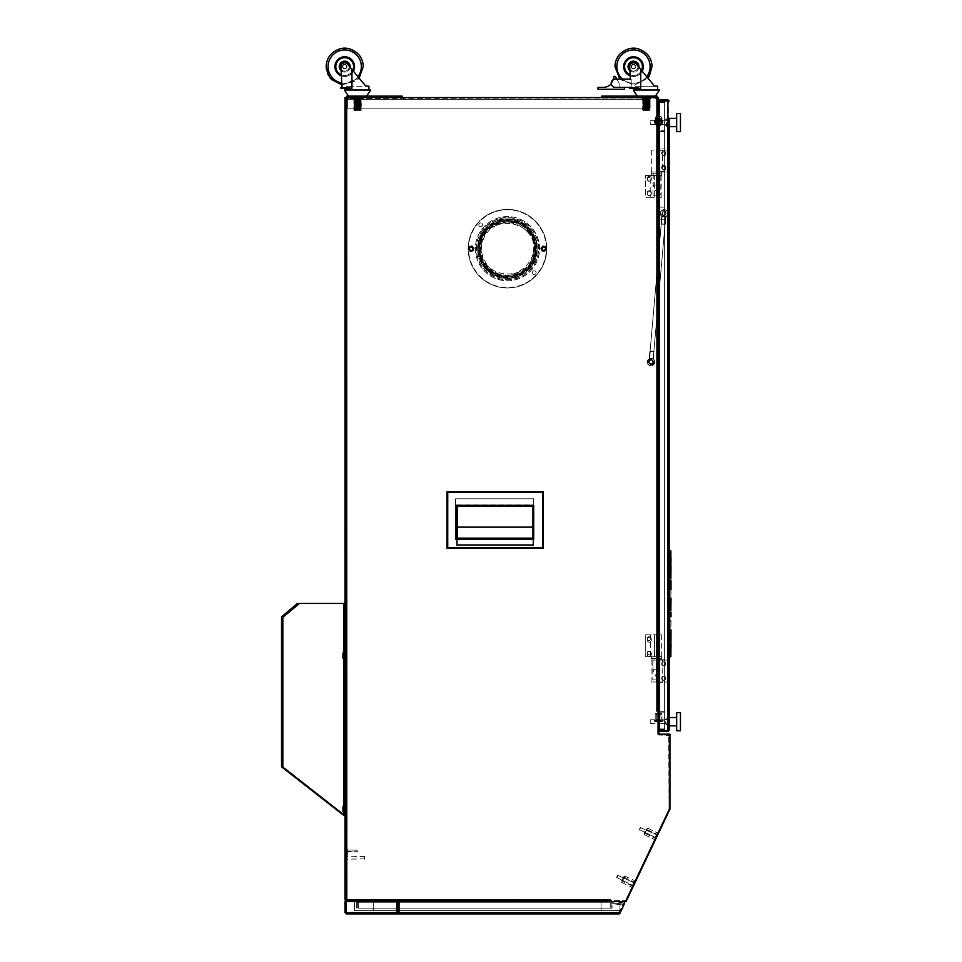 <?xml version="1.0" encoding="UTF-8"?>
<svg xmlns="http://www.w3.org/2000/svg" width="962" height="962" viewBox="0 0 962 962"><rect width="100%" height="100%" fill="white"/><g stroke="black" fill="none" stroke-linecap="round" stroke-linejoin="round"><path stroke-width="0.72" stroke-dasharray="4.81 3.61" d="M469.3 248.701A1.888 1.888 0 0 1 471.188 246.813A1.888 1.888 0 0 1 473.088 248.701A1.888 1.888 0 0 1 471.188 250.589A1.888 1.888 0 0 1 469.3 248.701A1.888 1.888 0 0 1 471.188 246.813A1.888 1.888 0 0 1 473.088 248.701A1.888 1.888 0 0 1 471.188 250.589A1.888 1.888 0 0 1 469.3 248.701M541.834 248.701A1.888 1.888 0 0 1 543.722 246.813A1.888 1.888 0 0 1 545.622 248.701A1.888 1.888 0 0 1 543.722 250.589A1.888 1.888 0 0 1 541.834 248.701A1.888 1.888 0 0 1 543.722 246.813A1.888 1.888 0 0 1 545.622 248.701A1.888 1.888 0 0 1 543.722 250.589A1.888 1.888 0 0 1 541.834 248.701M476.479 248.701A30.976 30.976 0 0 1 507.455 217.725A30.976 30.976 0 0 1 538.443 248.701A30.976 30.976 0 0 1 507.455 279.677A30.976 30.976 0 0 1 476.479 248.701A30.976 30.976 0 0 1 507.455 217.725A30.976 30.976 0 0 1 538.443 248.701A30.976 30.976 0 0 1 507.455 279.677A30.976 30.976 0 0 1 476.479 248.701M648.604 362.037A2.417 2.417 0 0 1 651.021 359.62A2.417 2.417 0 0 1 653.438 362.037A2.417 2.417 0 0 1 651.021 364.454A2.417 2.417 0 0 1 648.604 362.037A2.417 2.417 0 0 1 651.021 359.62A2.417 2.417 0 0 1 653.438 362.037A2.417 2.417 0 0 1 651.021 364.454A2.417 2.417 0 0 1 648.604 362.037M345.009 124.038L345.009 121.308L345.009 124.038M345.923 124.038L345.923 121.308L345.923 124.038M345.009 655.567L345.009 657.647L345.009 655.567M345.923 655.567L345.923 657.647L345.923 655.567M345.009 808.958L345.009 806.877L345.009 808.958M345.923 808.958L345.923 806.877L345.923 808.958M345.923 836.724L345.009 836.724L345.009 825.769L345.009 836.724L345.923 836.724L345.923 825.769L345.923 836.724M345.009 852.392L345.009 854.46L345.009 852.392M345.923 852.392L345.923 854.46L345.923 852.392M345.009 831.24L345.009 829.917L345.009 831.24M345.009 754.929L345.009 786.663L345.009 754.929M345.923 754.929L345.923 786.663L345.923 754.929M658.573 734.138L658.573 711.11L657.671 711.11L658.573 711.11L658.573 131.59L657.671 131.59L658.573 131.59L657.671 131.59L657.671 97.583L657.671 711.11L657.671 131.59L658.573 131.59L658.573 97.583L658.573 711.11L658.573 97.583L657.671 97.583L657.671 711.11L657.671 97.583L345.009 97.583L345.009 899.843L345.923 899.843L345.923 97.583L345.923 899.843L346.681 899.843L345.009 899.843L346.681 899.843L346.789 901.514L346.789 900.6L610.221 900.6L610.221 899.843L610.221 901.514L626.082 901.514L669.949 809.15L669.949 734.138L658.573 734.138L658.573 711.11L656.914 711.11L664.622 711.11L664.622 131.59L658.573 131.59L658.573 734.138L669.949 734.138L658.573 734.138M345.009 732.359L345.009 777.693L345.009 730.23L345.009 775.552L345.009 730.23L345.009 732.359L345.923 732.359L345.009 732.359M345.009 718.951L345.009 764.285L345.009 716.81L345.009 762.144L345.009 716.81L345.009 718.951L345.923 718.951L345.009 718.951M345.009 784.499L345.009 739.165L345.009 786.639L345.009 739.165L345.009 784.499L345.923 784.499L345.923 739.165L345.923 741.305L345.009 741.305L345.923 741.305L345.923 786.639L345.923 739.165L345.923 786.639L345.923 784.499L345.009 784.499M345.009 788.972L345.009 743.638L345.009 791.113L345.009 743.638L345.009 788.972L345.923 788.972L345.923 743.638L345.923 745.778L345.009 745.778L345.923 745.778L345.923 791.113L345.923 743.638L345.923 791.113L345.923 788.972L345.009 788.972M345.009 714.886L345.009 759.812L345.009 714.886L345.009 757.671L345.009 714.886L345.009 755.338L345.009 714.886L345.009 719.576L345.009 714.886L345.923 714.886L345.009 714.886M345.009 790.487L345.009 757.046L345.009 801.779L345.009 761.519L345.009 801.779L345.009 779.4L345.009 801.779L345.009 788.347L345.009 790.487L345.923 790.487L345.009 790.487M345.009 793.446L345.009 748.111L345.009 795.574L345.009 748.111L345.009 793.446L345.923 793.446L345.923 748.111L345.923 750.24L345.009 750.24L345.923 750.24L345.923 795.574L345.923 748.111L345.923 795.574L345.923 793.446L345.009 793.446M345.009 797.907L345.009 752.573L345.009 800.047L345.009 752.573L345.009 797.907L345.923 797.907L345.923 752.573L345.923 754.713L345.009 754.713L345.923 754.713L345.923 800.047L345.923 752.573L345.923 800.047L345.923 797.907L345.009 797.907M345.009 723.424L345.009 768.758L345.009 721.284L345.009 766.618L345.009 721.284L345.009 723.424L345.923 723.424L345.009 723.424M345.009 727.885L345.009 773.22L345.009 725.757L345.009 771.091L345.009 725.757L345.009 727.885L345.923 727.885L345.009 727.885M345.009 780.026L345.009 734.691L345.009 782.166L345.009 734.691L345.009 780.026L345.923 780.026L345.923 734.691L345.923 736.832L345.009 736.832L345.923 736.832L345.923 782.166L345.923 734.691L345.923 782.166L345.923 780.026L345.009 780.026M345.009 833.441L345.009 824.446L345.009 838.046L345.009 833.441L345.923 833.441L345.923 824.446L345.923 838.046L345.923 833.441L345.009 833.441M345.009 824.53L345.009 828.799L345.009 824.53L345.923 824.53L345.923 828.799L345.923 824.53L345.009 824.53M345.009 833.681L345.009 828.799L345.009 838.046L345.923 828.799L345.923 838.046L345.923 833.681L345.009 833.681M345.009 768.133L345.009 801.779L345.009 765.992L345.009 768.133L345.923 768.133L345.009 768.133M345.009 799.422L345.009 801.779L345.009 797.282L345.009 799.422L345.923 799.422L345.009 799.422M345.009 759.186L345.009 801.779L345.009 757.046L345.009 759.186L345.923 759.186L345.009 759.186M345.009 777.068L345.009 801.779L345.009 774.927L345.009 777.068L345.923 777.068L345.009 777.068M345.009 786.014L345.009 801.779L345.009 783.874L345.009 786.014L345.923 786.014L345.009 786.014M345.923 717.436L345.923 714.886L345.923 719.576L345.923 714.886L345.923 719.576L345.923 717.436L345.009 717.436L345.923 717.436M345.923 831.24L345.923 832.563L345.923 831.24M345.923 750.865L345.923 714.886L345.923 755.338L345.923 714.886L345.923 755.338L345.009 755.338L345.923 755.338L345.923 714.886L345.923 759.812L345.923 714.886L345.923 750.865L345.009 750.865L345.923 750.865M345.923 801.779L345.923 772.594L345.009 772.594L345.923 772.594L345.923 770.466L345.923 801.779L345.923 770.466L345.009 770.466L345.923 770.466L345.923 801.779L345.923 765.992L345.923 801.779L345.923 765.992L345.009 765.992L345.923 765.992L345.923 801.779L345.923 794.949L345.009 794.949L345.923 794.949L345.923 792.82L345.923 801.779L345.923 792.82L345.009 792.82L345.923 792.82L345.923 801.779L345.923 797.282L345.923 801.779L345.923 797.282L345.009 797.282L345.923 797.282L345.923 801.779L345.923 763.66L345.009 763.66L345.923 763.66L345.923 761.519L345.923 801.779L345.923 761.519L345.009 761.519L345.923 761.519L345.923 801.779L345.923 757.046L345.923 801.779L345.923 757.046L345.009 757.046L345.923 757.046L345.923 801.779L345.923 781.541L345.009 781.541L345.923 781.541L345.923 779.4L345.923 801.779L345.923 779.4L345.009 779.4L345.923 779.4L345.923 801.779L345.923 774.927L345.923 801.779L345.923 774.927L345.009 774.927L345.923 774.927L345.923 801.779L345.923 788.347L345.923 801.779L345.923 788.347L345.009 788.347L345.923 788.347L345.923 801.779L345.923 783.874L345.923 801.779L345.923 783.874L345.009 783.874L345.923 783.874L345.923 801.779L345.009 801.779L345.923 801.779M345.923 773.22L345.923 725.757L345.923 773.22L345.923 725.757L345.923 773.22L345.009 773.22L345.923 773.22M345.923 764.285L345.923 716.81L345.923 764.285L345.923 716.81L345.923 764.285L345.009 764.285L345.923 764.285M345.923 777.693L345.923 730.23L345.923 777.693L345.923 730.23L345.923 777.693L345.009 777.693L345.923 777.693M345.923 768.758L345.923 721.284L345.923 768.758L345.923 721.284L345.923 768.758L345.009 768.758L345.923 768.758M345.923 724.049L345.923 714.886L345.923 724.049L345.009 724.049L345.923 724.049M345.923 728.523L345.923 714.886L345.923 728.523L345.009 728.523L345.923 728.523M345.923 741.93L345.923 714.886L345.923 741.93L345.009 741.93L345.923 741.93M345.923 746.404L345.923 714.886L345.923 746.404L345.009 746.404L345.923 746.404M345.923 732.984L345.923 714.886L345.923 732.984L345.009 732.984L345.923 732.984M345.923 737.457L345.923 714.886L345.923 737.457L345.009 737.457L345.923 737.457M345.923 759.812L345.923 714.886L345.923 759.812L345.009 759.812L345.923 759.812M658.573 97.583L658.573 131.59L664.622 131.59L659.331 131.59L664.622 131.59L664.622 711.11L664.622 131.59L664.622 711.11L656.914 711.11L656.914 97.583L658.573 97.583L656.914 97.583L656.914 96.08L602.909 96.08L656.914 96.08L653.138 96.08L653.138 97.583L656.914 97.583L601.803 97.583L656.914 97.583L656.914 96.08M533.682 539.742L455.555 539.742L455.555 498.797L533.682 498.797L533.682 539.742L455.555 539.742L455.555 498.797L533.682 498.797L533.682 539.742L455.555 539.742L455.555 498.797L533.682 498.797L533.682 539.742L455.555 539.742L455.555 498.797L533.682 498.797L533.682 539.742M626.082 901.514L610.221 901.514L610.221 899.843L610.221 901.514L610.221 899.843L346.681 899.843L346.789 900.6L610.221 900.6L610.221 901.514L626.082 901.514L669.949 809.15L669.949 734.138L669.949 809.15L626.082 901.514M651.358 179.185A2.08 2.08 0 0 1 649.278 181.265A2.08 2.08 0 0 1 647.198 179.185L647.198 178.439A2.08 2.08 0 0 1 649.278 176.359A2.08 2.08 0 0 1 651.358 178.439L651.358 179.185A2.08 2.08 0 0 1 649.278 181.265A2.08 2.08 0 0 1 647.198 179.185L647.198 178.439A2.08 2.08 0 0 1 649.278 176.359A2.08 2.08 0 0 1 651.358 178.439L651.358 179.185M651.358 193.542A2.08 2.08 0 0 1 649.278 195.623A2.08 2.08 0 0 1 647.198 193.542L647.198 192.785A2.08 2.08 0 0 1 649.278 190.716A2.08 2.08 0 0 1 651.358 192.785L651.358 193.542A2.08 2.08 0 0 1 649.278 195.623A2.08 2.08 0 0 1 647.198 193.542L647.198 192.785A2.08 2.08 0 0 1 649.278 190.716A2.08 2.08 0 0 1 651.358 192.785L651.358 193.542M651.358 640.079A2.08 2.08 0 0 1 649.278 642.159A2.08 2.08 0 0 1 647.198 640.079L647.198 639.333A2.08 2.08 0 0 1 649.278 637.253A2.08 2.08 0 0 1 651.358 639.333L651.358 640.079A2.08 2.08 0 0 1 649.278 642.159A2.08 2.08 0 0 1 647.198 640.079L647.198 639.333A2.08 2.08 0 0 1 649.278 637.253A2.08 2.08 0 0 1 651.358 639.333L651.358 640.079M651.358 654.437A2.08 2.08 0 0 1 649.278 656.517A2.08 2.08 0 0 1 647.198 654.437L647.198 653.679A2.08 2.08 0 0 1 649.278 651.611A2.08 2.08 0 0 1 651.358 653.679L651.358 654.437A2.08 2.08 0 0 1 649.278 656.517A2.08 2.08 0 0 1 647.198 654.437L647.198 653.679A2.08 2.08 0 0 1 649.278 651.611A2.08 2.08 0 0 1 651.358 653.679L651.358 654.437M345.923 97.583L345.009 97.583L345.923 97.583M345.923 899.843L346.681 900.6L355.964 900.6L346.705 900.6L346.681 901.514L355.964 901.514L346.681 901.514L345.009 899.843M355.964 900.6L355.964 901.514L355.964 900.6L357.636 902.26L355.964 901.514L356.722 902.26L356.722 908.152L357.636 908.152L357.636 902.26L355.964 900.6M346.789 901.514L346.789 900.6L356.072 900.6L358.273 902.26L610.221 902.26L358.273 902.26L610.221 902.26L610.221 900.6L625.276 900.6L610.221 900.6L610.221 901.514L610.221 900.6L611.507 900.6A1.287 1.287 0 0 0 610.269 901.514A1.287 1.287 0 0 1 611.507 900.6L610.221 900.6L610.221 908.152L358.273 908.152L358.273 902.26L356.072 901.514L358.273 902.26L358.273 908.152L610.221 908.152L610.221 900.6L610.221 901.514L611.724 901.514L356.072 901.514L356.072 900.6L358.273 902.26L358.273 908.152L610.221 908.152L610.221 900.6L356.072 900.6L356.072 901.514L346.789 901.514L610.221 901.514L346.789 901.514L610.221 901.514L610.221 900.6L346.789 900.6L346.681 899.843L610.221 899.843L346.681 899.843L346.681 97.583M357.636 902.26L356.722 902.26L356.722 908.152L357.636 908.152L357.636 902.26M610.221 902.26L610.221 908.152L358.273 908.152L358.273 902.26L610.221 902.26M345.923 824.446L345.009 824.446L345.923 824.446M345.923 838.046L345.009 838.046M345.923 828.799L345.009 828.799L345.923 828.799M345.923 825.769L345.009 825.769L345.923 825.769M345.923 748.737L345.009 748.737L345.923 748.737M345.923 752.573L345.009 752.573L345.923 752.573M345.923 800.047L345.009 800.047L345.923 800.047M345.923 748.111L345.009 748.111L345.923 748.111M345.923 795.574L345.009 795.574L345.923 795.574M345.923 721.909L345.009 721.909L345.923 721.909M345.923 726.382L345.009 726.382L345.923 726.382M345.923 753.21L345.009 753.21L345.923 753.21M345.923 719.576L345.009 719.576L345.923 719.576M345.923 739.79L345.009 739.79L345.923 739.79M345.923 744.263L345.009 744.263L345.923 744.263M345.923 730.855L345.009 730.855L345.923 730.855M345.923 735.317L345.009 735.317L345.923 735.317M345.923 734.691L345.009 734.691L345.923 734.691M345.923 782.166L345.009 782.166L345.923 782.166M345.923 771.091L345.009 771.091L345.923 771.091M345.923 725.757L345.009 725.757L345.923 725.757M345.923 743.638L345.009 743.638L345.923 743.638M345.923 791.113L345.009 791.113L345.923 791.113M345.923 739.165L345.009 739.165L345.923 739.165M345.923 786.639L345.009 786.639L345.923 786.639M345.923 762.144L345.009 762.144L345.923 762.144M345.923 716.81L345.009 716.81L345.923 716.81M345.923 757.671L345.009 757.671L345.923 757.671M345.923 775.552L345.009 775.552L345.923 775.552M345.923 730.23L345.009 730.23L345.923 730.23M345.923 766.618L345.009 766.618L345.923 766.618M345.923 721.284L345.009 721.284L345.923 721.284M345.334 852.2L345.334 854.424L345.334 852.2M345.478 852.2L345.478 854.424L345.478 852.2M345.334 852.548L345.334 850.889L345.334 852.548M345.635 852.2L345.635 854.4L345.635 852.2M345.623 852.284L345.623 853.619L345.623 852.284M345.635 852.152L345.635 854.905L345.635 852.152M347.414 850.889L347.426 853.907L347.426 850.889L347.15 853.619L347.15 851.178L345.334 850.889M345.923 852.645L345.923 849.891L345.923 852.645M345.923 852.116L345.923 855.374L345.923 852.116M347.258 852.681L347.258 849.422L347.258 852.681M347.426 852.128L347.426 855.194L347.426 852.128M364.814 857.888L364.814 857.238L364.814 857.888M364.814 857.178L364.814 858.874L364.814 857.178M364.49 857.034L364.49 859.198L364.49 857.034M347.126 858.344L347.126 856.18L347.126 858.344M347.054 857.094L347.054 859.042L347.054 857.094M346.981 857.094L346.981 859.042L346.981 857.094M346.897 857.034L346.897 859.198L346.897 857.034M346.585 858.344L346.585 856.18L346.585 858.344M346.585 856.865L346.585 859.583L346.585 856.865M345.923 853.534L346.14 849.302L345.923 851.827L357.167 851.827L357.251 851.069M356.914 851.346L356.926 849.975L356.926 851.346M346.897 851.707L346.897 850.011L346.897 851.707M345.923 851.19L357.167 851.791L357.251 851.033L357.251 851.947L357.251 851.033M356.914 851.31L356.914 849.975L356.926 851.31M346.897 851.671L346.897 849.975L346.897 851.671M346.585 851.671L346.585 849.975L346.585 851.671M345.923 851.25L346.368 853.498L346.368 849.482L346.368 853.534M658.573 122.523L658.573 119.084L658.573 122.523M657.671 122.523L657.671 119.084L657.671 122.523M362.085 97.583L362.085 98.497L353.018 98.497L362.085 98.497L353.018 98.497L362.085 98.497L362.085 97.583L353.018 97.583L353.018 98.497L353.018 97.583L362.085 97.583L353.018 97.583L362.085 97.583L362.085 96.08L353.018 96.08L362.085 96.08L362.085 97.583L353.018 97.583L353.018 96.08L353.018 97.583L362.085 97.583M650.865 97.583L650.865 98.497L641.798 98.497L650.865 98.497L641.798 98.497L650.865 98.497L650.865 97.583L641.798 97.583L641.798 98.497L641.798 97.583L650.865 97.583L641.798 97.583L650.865 97.583L641.798 97.583L650.865 97.583L650.865 96.08L641.798 96.08L646.332 96.08L641.798 96.08L641.798 97.583L641.798 96.08L650.865 96.08L650.865 97.583M657.671 97.968L348.34 98.497L657.671 97.968A2.116 2.116 0 0 0 656.457 97.583A2.116 2.116 0 0 1 657.671 97.968L657.671 97.968A2.116 2.116 0 0 1 658.573 99.699A2.116 2.116 0 0 0 657.671 97.968M650.108 97.583L348.34 97.583L650.108 97.583L650.108 98.497L650.108 97.583M348.34 97.583L347.402 99.699L347.402 108.165L650.108 108.165L650.108 98.497L650.108 108.165L650.108 99.699L650.108 108.165L347.402 108.165L650.108 108.165L347.402 108.165L347.402 99.699L348.34 97.583L346.224 99.699L348.34 98.497L348.34 97.583L347.126 99.699L347.126 108.165L346.224 108.165L346.224 99.699L348.34 97.583M346.224 99.699L347.126 99.699L347.126 108.165L346.224 108.165L346.224 99.699M347.402 99.699L347.402 108.165L347.402 99.699L650.108 99.699L347.402 99.699M657.671 99.699A1.215 1.215 0 0 0 656.457 98.497A1.215 1.215 0 0 1 657.671 99.699L657.671 129.473L657.671 99.699M658.573 129.473L658.573 99.699L658.573 129.473A1.215 1.215 0 0 0 659.788 130.688A1.215 1.215 0 0 1 658.573 129.473M657.671 129.473A2.116 2.116 0 0 0 659.788 131.59A2.116 2.116 0 0 1 657.671 129.473M664.622 131.59L659.788 131.59L664.622 131.59L664.622 130.688L659.788 130.688L664.622 130.688L664.622 131.59M658.609 721.68L658.609 718.241L658.609 721.68M657.707 721.68L657.707 718.241L657.707 721.68M656.962 834.367L650.637 847.678L656.962 834.367L657.78 834.763L651.454 848.063L657.78 834.763M650.637 847.678L651.454 848.063M642.7 864.405L636.375 877.717L642.7 864.405L643.518 864.79L637.205 878.102L643.518 864.79M636.375 877.717L637.205 878.102M649.831 849.386L643.506 862.698L649.831 849.386L643.506 862.698L649.831 849.386L643.506 862.698L649.831 849.386L650.649 849.771L644.324 863.082L650.649 849.771L644.324 863.082L650.649 849.771L644.324 863.082L650.649 849.771L649.831 849.386L650.649 849.771M643.506 862.698L644.324 863.082M656.721 834.884L657.539 835.269L655.735 838.551L657.743 834.824L656.721 834.884L655.735 838.551L657.743 834.824L656.24 837.998L655.423 837.613L656.721 834.884M634.03 882.659L634.848 883.044L633.549 885.774L634.848 883.044L633.549 885.774L634.848 883.044L634.03 882.659L632.731 885.389L633.549 885.774L632.731 885.389L634.03 882.659M658.958 734.138L668.662 734.138L658.609 733.753L658.609 711.303A1.287 1.287 0 0 0 657.707 712.529L657.707 711.243L657.707 712.529A1.287 1.287 0 0 1 658.609 711.303L657.707 711.243L657.707 733.753L657.707 711.243L658.609 711.243L657.707 711.243L658.609 711.243L658.609 728.931M658.609 712.529L658.609 711.303L658.609 712.529M668.662 735.04L658.982 735.04L669.035 735.425L669.035 808.85L668.662 735.04M640.608 870.923L669.817 809.403A1.287 1.287 0 0 0 669.949 808.85L669.949 735.425L669.949 808.85A1.287 1.287 0 0 1 669.817 809.403L626.43 900.781A1.287 1.287 0 0 1 625.276 901.514L611.724 901.514L625.276 901.514A1.287 1.287 0 0 0 626.394 900.841M611.507 901.514L610.269 901.514L611.507 901.514M625.613 900.384L668.999 809.018L625.613 900.384M654.785 841.077L640.199 871.788L654.785 841.077L653.968 840.68L639.381 871.404L653.968 840.68L654.785 841.077M610.221 908.152L610.221 901.887L610.221 908.152L611.123 908.152L611.123 901.887L611.123 908.152L612.036 908.152L612.036 904.052L612.036 908.152L611.123 908.152L611.123 904.052L611.123 908.152L610.221 908.152M669.949 735.425A1.287 1.287 0 0 0 668.662 734.138A1.287 1.287 0 0 1 669.949 735.425M658.982 735.04A1.287 1.287 0 0 1 657.707 733.753A1.287 1.287 0 0 0 658.982 735.04M664.622 711.243L658.982 711.243L664.622 711.243L664.622 712.145L658.982 712.145L664.622 712.145L664.622 711.243M639.381 871.404L640.199 871.788L639.381 871.404M639.682 828.847L640.019 828.126L639.682 828.847M640.211 827.729L639.321 829.605L640.211 827.729M640.608 827.645L639.465 830.038L640.608 827.645M655.302 837.144L656.445 834.751L655.302 837.144M656.3 835.22L655.278 837.373L656.3 835.22M656.373 835.256L655.35 837.409L656.373 835.256M656.493 835.184L655.35 837.577L656.493 835.184M655.795 837.373L656.938 834.98L655.795 837.373M656.902 835.064L655.471 838.058L656.902 835.064M655.868 837.734L657.299 834.739L655.868 837.734M617.039 876.526L617.327 875.901L617.039 876.526M617.4 875.757L616.63 877.38L617.4 875.757M617.76 875.745L616.786 877.813L617.76 875.745M632.78 884.595L633.754 882.527L632.78 884.595M633.477 883.296L632.599 885.16L633.477 883.296M633.549 883.32L632.659 885.184L633.549 883.32M633.645 883.284L632.671 885.353L633.645 883.284M633.261 884.836L634.247 882.767L633.261 884.836M634.018 883.248L632.78 885.834L634.018 883.248M633.381 885.1L634.607 882.515L633.381 885.1M634.643 883.477L633.044 886.327L634.643 883.477M639.73 828.739L640.019 828.126L639.73 828.739M640.079 827.993L639.321 829.605L640.079 827.993M640.439 827.993L639.465 830.038L640.439 827.993M655.471 836.796L656.445 834.751L655.471 836.796M656.156 835.533L655.278 837.373L656.156 835.533M656.228 835.569L655.35 837.409L656.228 835.569M656.324 835.533L655.35 837.577L656.324 835.533M655.964 837.036L656.938 834.98L655.964 837.036M656.685 835.497L655.471 838.058L656.685 835.497M656.072 837.301L657.299 834.739L656.072 837.301M657.323 835.725L656.024 838.443L657.323 835.725M656.914 835.533L655.627 838.263L656.914 835.533M617.015 876.562L617.327 875.901L617.015 876.562M617.448 875.66L616.63 877.38L617.448 875.66M617.82 875.624L616.786 877.813L617.82 875.624M632.719 884.727L633.754 882.527L632.719 884.727M633.537 883.176L632.599 885.16L633.537 883.176M633.597 883.212L632.659 885.184L633.597 883.212M633.705 883.164L632.671 885.353L633.705 883.164M633.2 884.956L634.247 882.767L633.2 884.956M634.09 883.092L632.78 885.834L634.09 883.092M633.309 885.256L634.607 882.515L633.309 885.256M634.728 883.308L633.044 886.327L634.728 883.308M634.319 883.116L632.936 886.038L634.319 883.116M656.914 97.583L656.914 711.11L656.914 97.583L602.909 97.583L602.909 96.08L601.803 96.08L602.909 96.08L602.909 97.583L601.803 97.583L653.138 97.583M346.981 96.08L353.427 96.08L353.427 97.583L346.981 97.583L353.427 97.583L353.427 96.08L402.08 96.08L346.981 96.08L346.981 97.583L346.981 96.08L402.08 96.08L402.08 97.583L398.304 97.583L402.08 97.583M398.304 96.08L398.304 97.583L346.981 97.583L350.757 97.583L350.757 96.08M353.427 97.583L400.974 97.583L400.974 96.08L400.974 97.583L353.427 97.583M605.591 97.583L605.591 96.08L601.803 96.08M605.591 96.08L653.138 96.08M362.085 96.08L353.018 96.08L362.085 96.08M398.304 97.583L350.757 97.583M669.191 721.68L669.191 724.518L669.191 721.68M668.277 721.68L668.277 724.518L668.277 721.68M668.277 122.523L668.277 125.361L668.277 122.523M667.905 99.856L667.905 100.757L659.523 100.757L659.523 99.856L667.905 99.856L667.905 100.757L667.905 99.856L669.191 101.142L667.905 101.299L668.277 730.218L668.277 101.142L668.277 730.218L659.523 730.603L659.523 731.505L659.523 730.519L664.622 730.519L659.523 730.519L659.523 728.931L659.523 730.543L667.905 730.543L659.523 730.543L659.523 728.931L658.573 728.931L664.622 728.931L659.523 728.931L664.622 728.931L659.523 728.931L659.523 682.395L658.573 682.395L664.622 682.395L664.622 728.931L664.622 102.429L664.622 148.966L659.523 148.966L659.523 171.633L658.573 171.633L664.622 171.633L664.622 207.143L659.475 207.143L659.523 219.24L659.523 207.143L658.573 207.143L659.523 207.143L659.523 171.633L664.622 171.633L664.622 207.143L659.523 207.143L659.523 148.966L658.573 148.966L659.523 148.966L659.523 102.429L658.573 102.429L664.622 102.429L664.622 148.966L659.523 148.966L659.523 102.429L664.622 102.429L658.573 102.429L658.573 148.966M668.277 649.831L668.277 655.88L668.277 650.54L668.277 652.729L670.093 652.729L670.093 637.674L668.277 637.674L668.277 632.274L668.277 642.712L668.277 618.807L668.277 620.995L670.093 620.995L670.093 605.94L668.277 605.94L668.277 600.541L668.277 610.978L668.277 587.073L668.277 589.261L670.093 589.261L670.093 574.206L668.277 574.206L668.277 568.807L668.277 579.244L668.277 551.755L668.277 649.831L669.949 649.831L669.949 655.88L668.277 655.88L669.949 655.88L669.949 650.54L668.277 650.54L668.277 637.674M668.277 632.274L670.093 632.274L670.093 645.165L668.277 645.165L668.277 642.712L669.949 642.712L669.949 618.807L668.277 618.807L668.277 605.94M668.277 600.541L670.093 600.541L670.093 613.431L668.277 613.431L668.277 610.978L669.949 610.978L669.949 587.073L668.277 587.073L668.277 574.206M670.093 576.695L670.093 568.807L670.093 581.697L668.277 581.697L668.277 579.244L669.949 579.244L669.949 557.804L669.949 610.978M669.191 122.523L669.191 119.685L669.191 122.523M671.007 599.254L671.007 612.529L669.191 612.529L669.191 610.293L670.851 610.293L670.851 588.239L669.191 588.239L669.191 550.853L669.191 656.781L669.191 651.647L669.191 653.631L671.007 653.631L671.007 630.988L669.191 630.988L669.191 642.027L669.191 619.973L669.191 621.897L671.007 621.897L671.007 599.254L669.191 599.254L669.191 610.293L669.191 588.239L669.191 590.163L671.007 590.163L671.007 567.52L669.191 567.52M671.007 630.988L671.007 644.263L669.191 644.263L669.191 642.027L670.851 642.027L670.851 619.973L669.191 619.973L669.191 599.254M669.191 656.781L670.851 656.781L670.851 651.647L669.191 651.647L669.191 630.988M671.007 567.52L671.007 580.795L669.191 580.795L669.191 578.559L670.851 578.559L670.851 566.51M669.119 725.841L669.119 717.532M669.119 126.671L669.119 118.362M670.093 608.429L669.949 642.712M670.093 640.163L669.949 649.831M669.949 551.755L669.949 557.804L669.949 551.755L668.277 551.755L669.949 551.755M669.949 579.244L670.093 554.004L670.093 568.807L668.277 568.807M669.949 576.695L669.949 587.073M669.949 608.429L669.949 618.807M669.949 640.163L669.949 650.54M671.007 578.631L671.007 557.876M670.851 553.09L670.851 566.257M671.007 584.824L671.007 590.163M670.851 578.631L670.851 562.457L670.851 578.631M670.851 610.293L670.851 588.239M670.851 578.559L670.851 550.853L669.191 550.853M671.007 610.365L671.007 589.61M671.007 642.099L671.007 621.897M670.851 610.365L670.851 594.191L670.851 610.365M670.851 642.027L670.851 619.973M670.851 642.099L671.007 625.925M671.007 637.06L670.851 651.647M671.007 574.218L669.191 574.218M671.007 605.952L669.191 605.952M671.007 637.686L669.191 637.686M659.523 219.24L664.622 219.24L664.622 659.728L659.523 659.728L659.523 682.395L664.622 682.395L664.622 728.931L664.622 102.429L659.523 102.429L659.523 100.818L659.523 728.931L659.523 659.728L658.573 659.728L659.523 659.728L659.523 219.24L664.622 219.24L664.622 659.728L659.523 659.728L659.523 219.24M668.277 730.218L659.523 730.543M669.191 101.142L659.523 100.818L659.523 728.931L659.523 682.395L659.523 728.931L658.573 728.931L658.573 711.11M665.788 678.234A2.08 2.08 0 0 0 663.708 676.166A2.08 2.08 0 0 0 661.628 678.234A2.08 2.08 0 0 0 663.708 680.314A2.08 2.08 0 0 0 665.788 678.234A2.08 2.08 0 0 1 663.708 680.314A2.08 2.08 0 0 1 661.628 678.234A2.08 2.08 0 0 1 663.708 676.166A2.08 2.08 0 0 1 665.788 678.234M666.125 213.191A2.417 2.417 0 0 0 663.708 210.774A2.417 2.417 0 0 0 661.291 213.191A2.417 2.417 0 0 0 663.708 215.608A2.417 2.417 0 0 0 666.125 213.191A2.417 2.417 0 0 1 663.708 215.608A2.417 2.417 0 0 1 661.291 213.191A2.417 2.417 0 0 1 663.708 210.774A2.417 2.417 0 0 1 666.125 213.191M665.788 153.126A2.08 2.08 0 0 0 663.708 151.046A2.08 2.08 0 0 0 661.628 153.126A2.08 2.08 0 0 0 663.708 155.195A2.08 2.08 0 0 0 665.788 153.126A2.08 2.08 0 0 1 663.708 155.195A2.08 2.08 0 0 1 661.628 153.126A2.08 2.08 0 0 1 663.708 151.046A2.08 2.08 0 0 1 665.788 153.126M665.788 167.472A2.08 2.08 0 0 0 663.708 165.404A2.08 2.08 0 0 0 661.628 167.472A2.08 2.08 0 0 0 663.708 169.552A2.08 2.08 0 0 0 665.788 167.472A2.08 2.08 0 0 1 663.708 169.552A2.08 2.08 0 0 1 661.628 167.472A2.08 2.08 0 0 1 663.708 165.404A2.08 2.08 0 0 1 665.788 167.472M665.788 663.888A2.08 2.08 0 0 0 663.708 661.808A2.08 2.08 0 0 0 661.628 663.888A2.08 2.08 0 0 0 663.708 665.957A2.08 2.08 0 0 0 665.788 663.888A2.08 2.08 0 0 1 663.708 665.957A2.08 2.08 0 0 1 661.628 663.888A2.08 2.08 0 0 1 663.708 661.808A2.08 2.08 0 0 1 665.788 663.888M659.523 100.842L667.905 100.818L667.905 730.062L667.905 100.818L659.523 100.818L659.523 99.856L659.523 100.757M669.191 730.218L667.905 731.505L667.905 730.603M667.905 731.505L659.523 731.505A0.95 0.95 0 0 1 658.573 730.567A0.95 0.95 0 0 1 659.523 729.617L664.622 729.617L659.523 729.617M664.622 730.519L664.622 729.617L664.622 730.519M659.523 730.603L659.523 731.505M664.622 100.842L664.622 101.744L659.523 101.744L664.622 101.744L664.622 100.842M659.523 101.744A0.95 0.95 0 0 1 658.573 100.794A0.95 0.95 0 0 1 659.523 99.856M650.793 197.318L645.502 197.318L645.502 175.409L645.502 197.318L654.677 197.318L654.677 175.409L645.502 175.409L656.613 175.409L654.677 175.409L654.677 197.318L661.892 197.318L656.613 197.318L656.613 175.409L661.892 175.409L656.613 175.409L656.613 197.318L650.793 197.318L650.793 175.409M650.396 197.318L649.23 197.174L650.396 197.318M647.39 179.185A1.888 1.888 0 0 0 649.278 181.072A1.888 1.888 0 0 0 651.166 179.185A1.888 1.888 0 0 0 649.278 177.297A1.888 1.888 0 0 0 647.39 179.185A1.888 1.888 0 0 1 649.278 177.297A1.888 1.888 0 0 1 651.166 179.185A1.888 1.888 0 0 1 649.278 181.072A1.888 1.888 0 0 1 647.39 179.185M647.39 193.542A1.888 1.888 0 0 0 649.278 195.43A1.888 1.888 0 0 0 651.166 193.542A1.888 1.888 0 0 0 649.278 191.654A1.888 1.888 0 0 0 647.39 193.542A1.888 1.888 0 0 1 649.278 191.654A1.888 1.888 0 0 1 651.166 193.542A1.888 1.888 0 0 1 649.278 195.43A1.888 1.888 0 0 1 647.39 193.542M661.615 175.409L651.599 175.409L661.615 175.409L661.615 173.713L651.599 173.713L661.615 173.713L651.599 173.713L661.615 173.713L661.615 172.006L651.599 172.006L661.615 172.006M651.599 175.409L651.599 172.006M660.197 173.713L653.018 173.713L660.197 173.713L660.197 195.166L653.018 195.166L660.197 195.166M653.018 173.713L653.018 195.166M650.961 197.174L649.23 197.318L650.961 197.174M656.613 173.713L653.21 173.713L656.613 173.713M662.421 172.006L656.613 172.006L667.712 172.006L662.421 172.006L662.421 150.096L667.712 150.096L667.712 172.006L667.712 150.096L658.537 150.096L658.537 172.006L658.537 150.096L651.322 150.096L656.613 150.096L656.613 172.006L651.322 172.006L656.613 172.006L656.613 150.096L662.421 150.096M661.05 150.096L659.198 150.096L661.05 150.096L661.05 150.854L661.916 150.096L661.916 150.854L661.387 150.096L660.822 150.854L660.822 150.096M665.824 168.23A1.888 1.888 0 0 0 663.936 166.342A1.888 1.888 0 0 0 662.048 168.23A1.888 1.888 0 0 0 663.936 170.118A1.888 1.888 0 0 0 665.824 168.23A1.888 1.888 0 0 1 663.936 170.118A1.888 1.888 0 0 1 662.048 168.23A1.888 1.888 0 0 1 663.936 166.342A1.888 1.888 0 0 1 665.824 168.23M665.824 153.872A1.888 1.888 0 0 0 663.936 151.984A1.888 1.888 0 0 0 662.048 153.872A1.888 1.888 0 0 0 663.936 155.772A1.888 1.888 0 0 0 665.824 153.872A1.888 1.888 0 0 1 663.936 155.772A1.888 1.888 0 0 1 662.048 153.872A1.888 1.888 0 0 1 663.936 151.984A1.888 1.888 0 0 1 665.824 153.872M660.822 150.854L660.269 150.096M660.269 150.854L659.728 150.096L659.198 150.854L660.052 150.096M660.052 150.854L660.557 150.096M368.891 86.111L365.788 86.111L367.761 86.111L365.788 86.111L347.619 64.201A3.776 3.776 0 0 0 340.945 66.811A3.776 3.776 0 0 1 347.619 64.201L352.212 69.733L352.212 86.255L352.212 69.733L365.788 86.111L367.761 86.111L365.788 86.111L352.212 69.733L352.212 86.255L350.276 86.255L350.276 87.386L350.276 86.255L367.761 86.255L346.224 86.255L350.276 86.255L346.224 86.255L346.224 87.386L350.276 87.386L346.224 87.386L346.224 86.255L350.276 86.255L350.276 87.386L346.224 87.386L350.276 87.386L350.276 86.255L352.212 86.255L352.212 69.733L365.788 86.111L351.9 69.36L351.9 88.516L351.9 69.36L347.619 64.201A3.776 3.776 0 0 0 340.945 66.811L342.063 88.516L351.9 88.516L346.224 88.516L351.9 88.516L346.224 88.516L351.9 88.516L351.9 69.36L365.788 86.111L368.891 86.111L365.788 86.111L347.619 64.201A3.776 3.776 0 0 0 340.945 66.811L342.063 87.386L350.276 87.386L342.063 87.386L342.063 88.516L340.933 88.516L351.9 88.516L340.933 88.516M344.432 90.031L370.683 90.031M344.709 68.879A2.261 2.261 0 0 0 346.981 66.606A2.261 2.261 0 0 0 344.709 64.346A2.261 2.261 0 0 0 342.448 66.606A2.261 2.261 0 0 0 344.709 68.879A2.261 2.261 0 0 0 346.981 66.606A2.261 2.261 0 0 0 344.709 64.346A2.261 2.261 0 0 0 342.448 66.606A2.261 2.261 0 0 0 344.709 68.879A2.261 2.261 0 0 0 346.981 66.606A2.261 2.261 0 0 0 344.709 64.346A2.261 2.261 0 0 0 342.448 66.606A2.261 2.261 0 0 0 344.709 68.879A2.261 2.261 0 0 0 346.981 66.606A2.261 2.261 0 0 0 344.709 64.346A2.261 2.261 0 0 0 342.448 66.606A2.261 2.261 0 0 0 344.709 68.879M341.931 84.909L356.95 80.495L359.187 78.15L341.931 84.909L340.945 66.811A3.776 3.776 0 0 1 347.619 64.201A3.776 3.776 0 0 0 340.945 66.811L342.063 87.386L340.933 87.386L342.063 87.386L342.063 88.516M357.551 96.08L366.618 96.08L357.551 96.356C362.433 96.549 362.433 96.741 357.551 96.921C352.681 97.114 352.681 97.306 357.551 97.499C362.433 97.679 362.433 97.871 357.551 98.064C352.681 98.244 352.681 98.437 357.551 98.629C362.433 98.821 362.433 99.002 357.551 99.194C352.681 99.387 352.681 99.567 357.551 99.759C362.433 99.952 362.433 100.132 357.551 100.325C352.681 100.517 352.681 100.709 357.551 100.89C362.433 101.082 362.433 101.275 357.551 101.455C352.681 101.647 352.681 101.84 357.551 102.032C362.433 102.212 362.433 102.405 357.551 102.597C352.681 102.778 352.681 102.97 357.551 103.162C362.433 103.355 362.433 103.535 357.551 103.728C352.681 103.92 352.681 104.1 357.551 104.293C362.433 104.485 362.433 104.666 357.551 104.858C352.681 105.05 352.681 105.243 357.551 105.423C362.433 105.616 362.433 105.808 357.551 105.988C352.681 106.181 352.681 106.373 357.551 106.566C362.433 106.746 362.433 106.938 357.551 107.131C352.681 107.311 352.681 107.504 357.551 107.696C362.433 107.888 362.433 108.069 357.551 108.261C352.681 108.453 352.681 108.634 357.551 108.826C362.433 109.019 362.433 109.199 357.551 109.391C352.681 109.584 352.681 109.776 357.551 109.957C361.712 110.113 362.337 110.281 359.439 110.438L361.339 110.245L359.439 110.438C362.337 110.281 361.712 110.113 357.551 109.957C352.681 109.776 352.681 109.584 357.551 109.391C352.681 109.584 352.681 109.776 357.551 109.957C352.681 109.776 352.681 109.584 357.551 109.391C362.433 109.199 362.433 109.019 357.551 108.826C362.433 109.019 362.433 109.199 357.551 109.391C362.433 109.199 362.433 109.019 357.551 108.826C352.681 108.634 352.681 108.453 357.551 108.261C352.681 108.453 352.681 108.634 357.551 108.826C352.681 108.634 352.681 108.453 357.551 108.261C362.433 108.069 362.433 107.888 357.551 107.696C362.433 107.888 362.433 108.069 357.551 108.261C362.433 108.069 362.433 107.888 357.551 107.696C352.681 107.504 352.681 107.311 357.551 107.131C352.681 107.311 352.681 107.504 357.551 107.696C352.681 107.504 352.681 107.311 357.551 107.131C362.433 106.938 362.433 106.746 357.551 106.566C362.433 106.746 362.433 106.938 357.551 107.131C362.433 106.938 362.433 106.746 357.551 106.566C352.681 106.373 352.681 106.181 357.551 105.988C352.681 106.181 352.681 106.373 357.551 106.566C352.681 106.373 352.681 106.181 357.551 105.988C362.433 105.808 362.433 105.616 357.551 105.423C362.433 105.616 362.433 105.808 357.551 105.988C362.433 105.808 362.433 105.616 357.551 105.423C352.681 105.243 352.681 105.05 357.551 104.858C352.681 105.05 352.681 105.243 357.551 105.423C352.681 105.243 352.681 105.05 357.551 104.858C362.433 104.666 362.433 104.485 357.551 104.293C362.433 104.485 362.433 104.666 357.551 104.858C362.433 104.666 362.433 104.485 357.551 104.293C352.681 104.1 352.681 103.92 357.551 103.728C352.681 103.92 352.681 104.1 357.551 104.293C352.681 104.1 352.681 103.92 357.551 103.728C362.433 103.535 362.433 103.355 357.551 103.162C362.433 103.355 362.433 103.535 357.551 103.728C362.433 103.535 362.433 103.355 357.551 103.162C352.681 102.97 352.681 102.778 357.551 102.597C352.681 102.778 352.681 102.97 357.551 103.162C352.681 102.97 352.681 102.778 357.551 102.597C362.433 102.405 362.433 102.212 357.551 102.032C362.433 102.212 362.433 102.405 357.551 102.597C362.433 102.405 362.433 102.212 357.551 102.032C352.681 101.84 352.681 101.647 357.551 101.455C352.681 101.647 352.681 101.84 357.551 102.032C352.681 101.84 352.681 101.647 357.551 101.455C362.433 101.275 362.433 101.082 357.551 100.89C362.433 101.082 362.433 101.275 357.551 101.455C362.433 101.275 362.433 101.082 357.551 100.89C352.681 100.709 352.681 100.517 357.551 100.325C352.681 100.517 352.681 100.709 357.551 100.89C352.681 100.709 352.681 100.517 357.551 100.325C362.433 100.132 362.433 99.952 357.551 99.759C362.433 99.952 362.433 100.132 357.551 100.325C362.433 100.132 362.433 99.952 357.551 99.759C352.681 99.567 352.681 99.387 357.551 99.194C352.681 99.387 352.681 99.567 357.551 99.759C352.681 99.567 352.681 99.387 357.551 99.194C362.433 99.002 362.433 98.821 357.551 98.629C362.433 98.821 362.433 99.002 357.551 99.194C362.433 99.002 362.433 98.821 357.551 98.629C352.681 98.437 352.681 98.244 357.551 98.064C352.681 98.244 352.681 98.437 357.551 98.629C352.681 98.437 352.681 98.244 357.551 98.064C362.433 97.871 362.433 97.679 357.551 97.499C362.433 97.679 362.433 97.871 357.551 98.064C362.433 97.871 362.433 97.679 357.551 97.499C352.681 97.306 352.681 97.114 357.551 96.921C352.681 97.114 352.681 97.306 357.551 97.499C352.681 97.306 352.681 97.114 357.551 96.921C362.433 96.741 362.433 96.549 357.551 96.356C362.433 96.549 362.433 96.741 357.551 96.921C362.433 96.741 362.433 96.549 357.551 96.356L366.618 96.08L348.484 96.08L361.339 96.08L353.775 96.08L353.775 97.066L357.551 97.354C362.433 97.547 362.433 97.727 357.551 97.92C352.681 98.112 352.681 98.292 357.551 98.485C362.421 98.677 362.421 98.858 357.551 99.05C352.693 99.242 352.693 99.423 357.551 99.615C362.433 99.807 362.433 100 357.551 100.18C352.693 100.373 352.693 100.565 357.551 100.757C362.446 100.938 362.446 101.13 357.551 101.323C352.693 101.503 352.693 101.695 357.551 101.888C362.433 102.068 362.433 102.261 357.551 102.453C352.693 102.645 352.693 102.826 357.551 103.018C362.421 103.211 362.421 103.403 357.551 103.583C352.705 103.776 352.705 103.968 357.551 104.149C362.421 104.341 362.421 104.533 357.551 104.714C352.693 104.906 352.693 105.099 357.551 105.291C362.433 105.471 362.433 105.664 357.551 105.856C352.669 106.036 352.669 106.229 357.551 106.421C362.446 106.602 362.446 106.794 357.551 106.986C352.645 107.167 352.645 107.359 357.551 107.552C362.47 107.732 362.47 107.924 357.551 108.117C352.657 108.309 352.657 108.49 357.551 108.682C362.47 108.874 362.47 109.055 357.551 109.247C352.657 109.44 352.657 109.632 357.551 109.824C362.433 110.005 362.433 110.197 357.551 110.389L354.172 110.438L357.551 110.389C362.433 110.197 362.433 110.005 357.551 109.824C362.433 110.005 362.433 110.197 357.551 110.389C362.433 110.197 362.433 110.005 357.551 109.824C352.657 109.632 352.657 109.44 357.551 109.247C352.657 109.44 352.657 109.632 357.551 109.824C352.657 109.632 352.657 109.44 357.551 109.247C362.47 109.055 362.47 108.874 357.551 108.682C362.47 108.874 362.47 109.055 357.551 109.247C362.47 109.055 362.47 108.874 357.551 108.682C352.657 108.49 352.657 108.309 357.551 108.117C352.657 108.309 352.657 108.49 357.551 108.682C352.657 108.49 352.657 108.309 357.551 108.117C362.47 107.924 362.47 107.732 357.551 107.552C362.47 107.732 362.47 107.924 357.551 108.117C362.47 107.924 362.47 107.732 357.551 107.552C352.645 107.359 352.645 107.167 357.551 106.986C352.645 107.167 352.645 107.359 357.551 107.552C352.645 107.359 352.645 107.167 357.551 106.986C362.446 106.794 362.446 106.602 357.551 106.421C362.446 106.602 362.446 106.794 357.551 106.986C362.446 106.794 362.446 106.602 357.551 106.421C352.669 106.229 352.669 106.036 357.551 105.856C352.669 106.036 352.669 106.229 357.551 106.421C352.669 106.229 352.669 106.036 357.551 105.856C362.433 105.664 362.433 105.471 357.551 105.291C362.433 105.471 362.433 105.664 357.551 105.856C362.433 105.664 362.433 105.471 357.551 105.291C352.693 105.099 352.693 104.906 357.551 104.714C352.693 104.906 352.693 105.099 357.551 105.291C352.693 105.099 352.693 104.906 357.551 104.714C362.421 104.533 362.421 104.341 357.551 104.149C362.421 104.341 362.421 104.533 357.551 104.714C362.421 104.533 362.421 104.341 357.551 104.149C352.705 103.968 352.705 103.776 357.551 103.583C352.705 103.776 352.705 103.968 357.551 104.149C352.705 103.968 352.705 103.776 357.551 103.583C362.421 103.403 362.421 103.211 357.551 103.018C362.421 103.211 362.421 103.403 357.551 103.583C362.421 103.403 362.421 103.211 357.551 103.018C352.693 102.826 352.693 102.645 357.551 102.453C352.693 102.645 352.693 102.826 357.551 103.018C352.693 102.826 352.693 102.645 357.551 102.453C362.433 102.261 362.433 102.068 357.551 101.888C362.433 102.068 362.433 102.261 357.551 102.453C362.433 102.261 362.433 102.068 357.551 101.888C352.693 101.695 352.693 101.503 357.551 101.323C352.693 101.503 352.693 101.695 357.551 101.888C352.693 101.695 352.693 101.503 357.551 101.323C362.446 101.13 362.446 100.938 357.551 100.757C362.446 100.938 362.446 101.13 357.551 101.323C362.446 101.13 362.446 100.938 357.551 100.757C352.693 100.565 352.693 100.373 357.551 100.18C352.693 100.373 352.693 100.565 357.551 100.757C352.693 100.565 352.693 100.373 357.551 100.18C362.433 100 362.433 99.807 357.551 99.615C362.433 99.807 362.433 100 357.551 100.18C362.433 100 362.433 99.807 357.551 99.615C352.693 99.423 352.693 99.242 357.551 99.05C352.693 99.242 352.693 99.423 357.551 99.615C352.693 99.423 352.693 99.242 357.551 99.05C362.421 98.858 362.421 98.677 357.551 98.485C362.421 98.677 362.421 98.858 357.551 99.05C362.421 98.858 362.421 98.677 357.551 98.485C352.681 98.292 352.681 98.112 357.551 97.92C352.681 98.112 352.681 98.292 357.551 98.485C352.681 98.292 352.681 98.112 357.551 97.92C362.433 97.727 362.433 97.547 357.551 97.354C362.433 97.547 362.433 97.727 357.551 97.92C362.433 97.727 362.433 97.547 357.551 97.354L353.775 97.066L354.389 96.717L353.775 96.08L357.551 96.08M342.821 66.606A1.888 1.888 0 0 0 344.709 68.494A1.888 1.888 0 0 0 346.597 66.606A1.888 1.888 0 0 0 344.709 64.719A1.888 1.888 0 0 0 342.821 66.606A1.888 1.888 0 0 0 344.709 68.494A1.888 1.888 0 0 0 346.597 66.606A1.888 1.888 0 0 0 344.709 64.719A1.888 1.888 0 0 0 342.821 66.606A1.888 1.888 0 0 0 344.709 68.494A1.888 1.888 0 0 0 346.597 66.606A1.888 1.888 0 0 0 344.709 64.719A1.888 1.888 0 0 0 342.821 66.606A1.888 1.888 0 0 0 344.709 68.494A1.888 1.888 0 0 0 346.597 66.606A1.888 1.888 0 0 0 344.709 64.719A1.888 1.888 0 0 0 342.821 66.606M349.218 66.125A4.533 4.533 0 0 1 341.077 69.324M350.144 67.244A5.471 5.471 0 0 1 341.161 70.755M349.242 66.606A4.533 4.533 0 0 1 344.709 71.14A4.533 4.533 0 0 1 340.175 66.606A4.533 4.533 0 0 1 344.709 62.073A4.533 4.533 0 0 1 349.242 66.606A4.533 4.533 0 0 1 344.709 71.14A4.533 4.533 0 0 1 340.175 66.606A4.533 4.533 0 0 1 344.709 62.073A4.533 4.533 0 0 1 349.242 66.606A4.533 4.533 0 0 1 344.709 71.14A4.533 4.533 0 0 1 340.175 66.606A4.533 4.533 0 0 1 344.709 62.073A4.533 4.533 0 0 1 349.242 66.606M352.753 70.394A8.886 8.886 0 0 1 341.378 74.856M350.18 66.606A5.471 5.471 0 0 1 344.709 72.078A5.471 5.471 0 0 1 339.249 66.606A5.471 5.471 0 0 1 344.709 61.147A5.471 5.471 0 0 1 350.18 66.606A5.471 5.471 0 0 1 344.709 72.078A5.471 5.471 0 0 1 339.249 66.606A5.471 5.471 0 0 1 344.709 61.147A5.471 5.471 0 0 1 350.18 66.606A5.471 5.471 0 0 1 344.709 72.078A5.471 5.471 0 0 1 339.249 66.606A5.471 5.471 0 0 1 344.709 61.147A5.471 5.471 0 0 1 350.18 66.606M353.403 71.176A9.824 9.824 0 0 1 341.438 75.866M353.607 66.606A8.886 8.886 0 0 1 344.709 75.505A8.886 8.886 0 0 1 335.822 66.606A8.886 8.886 0 0 1 344.709 57.72A8.886 8.886 0 0 1 353.607 66.606A8.886 8.886 0 0 0 344.709 57.72A8.886 8.886 0 0 0 335.822 66.606A8.886 8.886 0 0 0 344.709 75.505A8.886 8.886 0 0 0 353.607 66.606A8.886 8.886 0 0 1 344.709 75.505A8.886 8.886 0 0 1 335.822 66.606A8.886 8.886 0 0 1 344.709 57.72A8.886 8.886 0 0 1 353.607 66.606M357.972 76.671A16.643 16.643 0 0 1 341.823 83.009M354.533 66.606A9.824 9.824 0 0 1 344.709 76.431A9.824 9.824 0 0 1 334.884 66.606A9.824 9.824 0 0 1 344.709 56.782A9.824 9.824 0 0 1 354.533 66.606A9.824 9.824 0 0 0 344.709 56.782A9.824 9.824 0 0 0 334.884 66.606A9.824 9.824 0 0 0 344.709 76.431A9.824 9.824 0 0 0 354.533 66.606A9.824 9.824 0 0 1 344.709 76.431A9.824 9.824 0 0 1 334.884 66.606A9.824 9.824 0 0 1 344.709 56.782A9.824 9.824 0 0 1 354.533 66.606M361.351 66.606A16.643 16.643 0 0 0 344.709 49.964A16.643 16.643 0 0 0 328.066 66.606A16.643 16.643 0 0 0 344.709 83.249A16.643 16.643 0 0 0 361.351 66.606A16.643 16.643 0 0 0 344.709 49.964A16.643 16.643 0 0 0 328.066 66.606A16.643 16.643 0 0 0 344.709 83.249A16.643 16.643 0 0 0 361.351 66.606A16.643 16.643 0 0 0 344.709 49.964A16.643 16.643 0 0 0 328.066 66.606A16.643 16.643 0 0 0 344.709 83.249A16.643 16.643 0 0 0 361.351 66.606M361.327 110.089L354.389 110.317L353.775 109.536L360.702 109.476L354.172 110.438L360.726 109.752L361.327 108.959L354.401 108.91L361.327 110.089M361.327 97.619L354.389 98.701L360.726 99.266L354.389 99.832L360.726 100.397L354.389 100.962L360.726 101.527L354.389 102.092L360.726 102.669L354.389 103.235L360.726 103.8L354.389 104.365L360.726 104.93L354.389 105.495L360.726 106.06L354.389 106.626L360.726 107.203L354.389 107.768L360.726 108.333L354.401 108.91L361.339 107.84L353.775 107.407L361.339 106.698L353.788 106.121L361.339 105.567L353.788 104.99L361.339 104.581L353.775 103.872L361.339 103.439L353.775 102.73L361.339 102.164L353.775 101.599L361.339 101.034L353.775 100.613L361.339 99.904L353.775 99.339L361.339 98.773L353.788 98.184L361.339 97.631L354.389 97.847L360.726 98.413L354.389 98.978L360.726 99.543L354.389 100.12L360.726 100.685L354.389 101.25L360.726 101.816L354.389 102.381L360.726 102.946L354.389 103.511L360.726 104.076L354.401 104.63L360.726 105.219L354.389 105.784L360.726 106.349L354.389 106.914L360.726 107.479L354.389 108.045L360.726 108.61L354.389 109.187L360.702 109.728L353.788 109.524L360.726 108.333L361.327 108.959L353.775 108.55L354.389 107.768L360.726 107.203L361.339 107.84L353.775 107.407L354.389 106.626L360.726 106.06L361.339 106.698L353.788 106.121L360.726 104.93L361.327 105.555L354.389 104.365L353.788 104.99L360.726 103.8L361.339 104.581L354.389 103.235L353.775 103.872L360.726 102.669L361.339 103.439L353.775 102.73L360.726 101.527L361.327 102.152L353.788 101.587L360.726 100.397L361.327 101.022L353.775 100.613L354.389 99.832L360.726 99.266L361.339 99.904L353.788 99.326L360.726 98.413L354.401 97.583L361.339 98.773L353.788 98.184L354.389 96.717L360.726 97.282L354.401 97.835L353.775 96.08L360.726 96.994L354.389 97.559L361.327 96.657L353.788 96.092L361.327 97.619M351.9 69.36L347.619 64.201A3.776 3.776 0 0 0 340.945 66.811L342.063 87.386L350.276 87.386L342.063 87.386L340.945 66.811L342.063 87.386L340.933 87.386M603.27 87.386L597.979 87.386L597.979 89.274L624.422 89.274L624.422 87.386L619.131 87.386L619.131 83.237L615.355 76.431L613.876 76.431A10.618 10.618 0 0 1 603.27 87.386L597.979 87.386L597.979 89.274L624.422 89.274L624.422 87.386L615.355 87.386L630.844 87.386L630.844 88.516L630.759 87.386L639.057 87.386L639.057 86.255L656.529 86.255L635.004 86.255L639.057 86.255L635.004 86.255L635.004 87.386L639.057 87.386L635.004 87.386L635.004 86.255L639.057 86.255L639.057 87.386L635.004 87.386L639.057 87.386L639.057 86.255L640.993 86.255L640.993 69.733L654.569 86.111L646.332 76.178L654.569 86.111L657.671 86.111L654.569 86.111L636.399 64.201A3.776 3.776 0 0 0 629.713 66.811A3.776 3.776 0 0 1 636.399 64.201A3.776 3.776 0 0 0 629.713 66.811L630.387 79.076L631.216 79.076L631.216 87.386L639.057 87.386L631.216 87.386L631.216 79.076L631.216 87.386L631.216 79.076L630.387 79.076L631.216 79.076L631.216 87.386L615.355 87.386A4.161 4.161 0 0 1 611.195 83.237A4.161 4.161 0 0 1 615.355 79.076L631.216 79.076L631.216 87.386L639.057 87.386L639.057 86.255L656.529 86.255L640.993 86.255L640.993 69.733L636.399 64.201A3.776 3.776 0 0 0 629.713 66.811L630.387 79.076L631.216 79.076L630.387 79.076L631.216 79.076L631.216 87.386L631.216 79.076L619.805 79.076L630.387 79.076L629.713 66.811A3.776 3.776 0 0 1 636.399 64.201A3.776 3.776 0 0 0 629.713 66.811L630.387 79.076L615.355 79.076L630.387 79.076L629.713 66.811L630.387 79.076L615.355 79.076L616.822 79.076L619.131 83.237L615.355 76.431L613.876 76.431A10.618 10.618 0 0 1 603.27 87.386L597.979 87.386L597.979 89.274L624.422 89.274L624.422 87.386L615.355 87.386A4.161 4.161 0 0 1 611.195 83.237A4.161 4.161 0 0 1 615.355 79.076A4.161 4.161 0 0 0 611.195 83.237A4.161 4.161 0 0 0 615.355 87.386A4.161 4.161 0 0 1 611.195 83.237A4.161 4.161 0 0 1 615.355 79.076A4.161 4.161 0 0 0 611.195 83.237A4.161 4.161 0 0 0 615.355 87.386A4.161 4.161 0 0 1 611.195 83.237A4.161 4.161 0 0 1 615.355 79.076A4.161 4.161 0 0 0 611.195 83.237A4.161 4.161 0 0 0 615.355 87.386L630.844 87.386L629.713 87.386L630.844 87.386L630.844 88.516L640.68 88.516L640.68 69.36L646.332 76.178L640.68 69.36L640.68 88.516L629.713 88.516L640.68 88.516L640.68 69.36L636.399 64.201L654.569 86.111L656.529 86.111L654.569 86.111L640.68 69.36M635.004 88.516L635.004 90.031L646.332 90.031L633.2 90.031L657.671 90.031M633.489 68.879A2.261 2.261 0 0 0 635.75 66.606A2.261 2.261 0 0 0 633.489 64.346A2.261 2.261 0 0 0 631.216 66.606A2.261 2.261 0 0 0 633.489 68.879A2.261 2.261 0 0 0 635.75 66.606A2.261 2.261 0 0 0 633.489 64.346A2.261 2.261 0 0 0 631.216 66.606A2.261 2.261 0 0 0 633.489 68.879A2.261 2.261 0 0 0 635.75 66.606A2.261 2.261 0 0 0 633.489 64.346A2.261 2.261 0 0 0 631.216 66.606A2.261 2.261 0 0 0 633.489 68.879A2.261 2.261 0 0 0 635.75 66.606A2.261 2.261 0 0 0 633.489 64.346A2.261 2.261 0 0 0 631.216 66.606A2.261 2.261 0 0 0 633.489 68.879M630.844 88.516L629.713 88.516L629.713 87.386L631.216 87.386L615.355 87.386L624.422 87.386L619.131 87.386L619.131 83.237L615.355 76.431L613.876 76.431M646.332 96.08L655.399 96.08L646.332 96.356C651.202 96.549 651.202 96.741 646.332 96.921C641.462 97.114 641.462 97.306 646.332 97.499C651.202 97.679 651.202 97.871 646.332 98.064C641.462 98.244 641.462 98.437 646.332 98.629C651.202 98.821 651.202 99.002 646.332 99.194C641.462 99.387 641.462 99.567 646.332 99.759C651.202 99.952 651.202 100.132 646.332 100.325C641.462 100.517 641.462 100.709 646.332 100.89C651.202 101.082 651.202 101.275 646.332 101.455C641.462 101.647 641.462 101.84 646.332 102.032C651.202 102.212 651.202 102.405 646.332 102.597C641.462 102.778 641.462 102.97 646.332 103.162C651.202 103.355 651.202 103.535 646.332 103.728C641.462 103.92 641.462 104.1 646.332 104.293C651.202 104.485 651.202 104.666 646.332 104.858C641.462 105.05 641.462 105.243 646.332 105.423C651.202 105.616 651.202 105.808 646.332 105.988C641.462 106.181 641.462 106.373 646.332 106.566C651.202 106.746 651.202 106.938 646.332 107.131C641.462 107.311 641.462 107.504 646.332 107.696C651.202 107.888 651.202 108.069 646.332 108.261C641.462 108.453 641.462 108.634 646.332 108.826C651.202 109.019 651.202 109.199 646.332 109.391C641.462 109.584 641.462 109.776 646.332 109.957C650.492 110.113 651.118 110.281 648.22 110.438L646.332 110.438L648.22 110.438C651.118 110.281 650.492 110.113 646.332 109.957C641.462 109.776 641.462 109.584 646.332 109.391C641.462 109.584 641.462 109.776 646.332 109.957C641.462 109.776 641.462 109.584 646.332 109.391C651.202 109.199 651.202 109.019 646.332 108.826C651.202 109.019 651.202 109.199 646.332 109.391C651.202 109.199 651.202 109.019 646.332 108.826C641.462 108.634 641.462 108.453 646.332 108.261C641.462 108.453 641.462 108.634 646.332 108.826C641.462 108.634 641.462 108.453 646.332 108.261C651.202 108.069 651.202 107.888 646.332 107.696C651.202 107.888 651.202 108.069 646.332 108.261C651.202 108.069 651.202 107.888 646.332 107.696C641.462 107.504 641.462 107.311 646.332 107.131C641.462 107.311 641.462 107.504 646.332 107.696C641.462 107.504 641.462 107.311 646.332 107.131C651.202 106.938 651.202 106.746 646.332 106.566C651.202 106.746 651.202 106.938 646.332 107.131C651.202 106.938 651.202 106.746 646.332 106.566C641.462 106.373 641.462 106.181 646.332 105.988C641.462 106.181 641.462 106.373 646.332 106.566C641.462 106.373 641.462 106.181 646.332 105.988C651.202 105.808 651.202 105.616 646.332 105.423C651.202 105.616 651.202 105.808 646.332 105.988C651.202 105.808 651.202 105.616 646.332 105.423C641.462 105.243 641.462 105.05 646.332 104.858C641.462 105.05 641.462 105.243 646.332 105.423C641.462 105.243 641.462 105.05 646.332 104.858C651.202 104.666 651.202 104.485 646.332 104.293C651.202 104.485 651.202 104.666 646.332 104.858C651.202 104.666 651.202 104.485 646.332 104.293C641.462 104.1 641.462 103.92 646.332 103.728C641.462 103.92 641.462 104.1 646.332 104.293C641.462 104.1 641.462 103.92 646.332 103.728C651.202 103.535 651.202 103.355 646.332 103.162C651.202 103.355 651.202 103.535 646.332 103.728C651.202 103.535 651.202 103.355 646.332 103.162C641.462 102.97 641.462 102.778 646.332 102.597C641.462 102.778 641.462 102.97 646.332 103.162C641.462 102.97 641.462 102.778 646.332 102.597C651.202 102.405 651.202 102.212 646.332 102.032C651.202 102.212 651.202 102.405 646.332 102.597C651.202 102.405 651.202 102.212 646.332 102.032C641.462 101.84 641.462 101.647 646.332 101.455C641.462 101.647 641.462 101.84 646.332 102.032C641.462 101.84 641.462 101.647 646.332 101.455C651.202 101.275 651.202 101.082 646.332 100.89C651.202 101.082 651.202 101.275 646.332 101.455C651.202 101.275 651.202 101.082 646.332 100.89C641.462 100.709 641.462 100.517 646.332 100.325C641.462 100.517 641.462 100.709 646.332 100.89C641.462 100.709 641.462 100.517 646.332 100.325C651.202 100.132 651.202 99.952 646.332 99.759C651.202 99.952 651.202 100.132 646.332 100.325C651.202 100.132 651.202 99.952 646.332 99.759C641.462 99.567 641.462 99.387 646.332 99.194C641.462 99.387 641.462 99.567 646.332 99.759C641.462 99.567 641.462 99.387 646.332 99.194C651.202 99.002 651.202 98.821 646.332 98.629C651.202 98.821 651.202 99.002 646.332 99.194C651.202 99.002 651.202 98.821 646.332 98.629C641.462 98.437 641.462 98.244 646.332 98.064C641.462 98.244 641.462 98.437 646.332 98.629C641.462 98.437 641.462 98.244 646.332 98.064C651.202 97.871 651.202 97.679 646.332 97.499C651.202 97.679 651.202 97.871 646.332 98.064C651.202 97.871 651.202 97.679 646.332 97.499C641.462 97.306 641.462 97.114 646.332 96.921C641.462 97.114 641.462 97.306 646.332 97.499C641.462 97.306 641.462 97.114 646.332 96.921C651.202 96.741 651.202 96.549 646.332 96.356C651.202 96.549 651.202 96.741 646.332 96.921C651.202 96.741 651.202 96.549 646.332 96.356L655.399 96.08L637.265 96.08L650.108 96.08L642.556 96.08L642.556 97.066L646.332 97.354C651.214 97.547 651.214 97.727 646.332 97.92C641.462 98.112 641.462 98.292 646.332 98.485C651.202 98.677 651.202 98.858 646.332 99.05C641.474 99.242 641.474 99.423 646.332 99.615C651.214 99.807 651.214 100 646.332 100.18C641.474 100.373 641.474 100.565 646.332 100.757C651.214 100.938 651.214 101.13 646.332 101.323C641.474 101.503 641.474 101.695 646.332 101.888C651.214 102.068 651.214 102.261 646.332 102.453C641.474 102.645 641.474 102.826 646.332 103.018C651.19 103.211 651.19 103.403 646.332 103.583C641.486 103.776 641.486 103.968 646.332 104.149C651.202 104.341 651.202 104.533 646.332 104.714C641.474 104.906 641.474 105.099 646.332 105.291C651.214 105.471 651.214 105.664 646.332 105.856C641.438 106.036 641.438 106.229 646.332 106.421C651.226 106.602 651.226 106.794 646.332 106.986C641.426 107.167 641.426 107.359 646.332 107.552C651.25 107.732 651.25 107.924 646.332 108.117C641.438 108.309 641.438 108.49 646.332 108.682C651.25 108.874 651.25 109.055 646.332 109.247C641.438 109.44 641.438 109.632 646.332 109.824C651.214 110.005 651.214 110.197 646.332 110.389L642.953 110.438L646.332 110.389C651.214 110.197 651.214 110.005 646.332 109.824C651.214 110.005 651.214 110.197 646.332 110.389C651.214 110.197 651.214 110.005 646.332 109.824C641.438 109.632 641.438 109.44 646.332 109.247C641.438 109.44 641.438 109.632 646.332 109.824C641.438 109.632 641.438 109.44 646.332 109.247C651.25 109.055 651.25 108.874 646.332 108.682C651.25 108.874 651.25 109.055 646.332 109.247C651.25 109.055 651.25 108.874 646.332 108.682C641.438 108.49 641.438 108.309 646.332 108.117C641.438 108.309 641.438 108.49 646.332 108.682C641.438 108.49 641.438 108.309 646.332 108.117C651.25 107.924 651.25 107.732 646.332 107.552C651.25 107.732 651.25 107.924 646.332 108.117C651.25 107.924 651.25 107.732 646.332 107.552C641.426 107.359 641.426 107.167 646.332 106.986C641.426 107.167 641.426 107.359 646.332 107.552C641.426 107.359 641.426 107.167 646.332 106.986C651.226 106.794 651.226 106.602 646.332 106.421C651.226 106.602 651.226 106.794 646.332 106.986C651.226 106.794 651.226 106.602 646.332 106.421C641.438 106.229 641.438 106.036 646.332 105.856C641.438 106.036 641.438 106.229 646.332 106.421C641.438 106.229 641.438 106.036 646.332 105.856C651.214 105.664 651.214 105.471 646.332 105.291C651.214 105.471 651.214 105.664 646.332 105.856C651.214 105.664 651.214 105.471 646.332 105.291C641.474 105.099 641.474 104.906 646.332 104.714C641.474 104.906 641.474 105.099 646.332 105.291C641.474 105.099 641.474 104.906 646.332 104.714C651.202 104.533 651.202 104.341 646.332 104.149C651.202 104.341 651.202 104.533 646.332 104.714C651.202 104.533 651.202 104.341 646.332 104.149C641.486 103.968 641.486 103.776 646.332 103.583C641.486 103.776 641.486 103.968 646.332 104.149C641.486 103.968 641.486 103.776 646.332 103.583C651.19 103.403 651.19 103.211 646.332 103.018C651.19 103.211 651.19 103.403 646.332 103.583C651.19 103.403 651.19 103.211 646.332 103.018C641.474 102.826 641.474 102.645 646.332 102.453C641.474 102.645 641.474 102.826 646.332 103.018C641.474 102.826 641.474 102.645 646.332 102.453C651.214 102.261 651.214 102.068 646.332 101.888C651.214 102.068 651.214 102.261 646.332 102.453C651.214 102.261 651.214 102.068 646.332 101.888C641.474 101.695 641.474 101.503 646.332 101.323C641.474 101.503 641.474 101.695 646.332 101.888C641.474 101.695 641.474 101.503 646.332 101.323C651.214 101.13 651.214 100.938 646.332 100.757C651.214 100.938 651.214 101.13 646.332 101.323C651.214 101.13 651.214 100.938 646.332 100.757C641.474 100.565 641.474 100.373 646.332 100.18C641.474 100.373 641.474 100.565 646.332 100.757C641.474 100.565 641.474 100.373 646.332 100.18C651.214 100 651.214 99.807 646.332 99.615C651.214 99.807 651.214 100 646.332 100.18C651.214 100 651.214 99.807 646.332 99.615C641.474 99.423 641.474 99.242 646.332 99.05C641.474 99.242 641.474 99.423 646.332 99.615C641.474 99.423 641.474 99.242 646.332 99.05C651.202 98.858 651.202 98.677 646.332 98.485C651.202 98.677 651.202 98.858 646.332 99.05C651.202 98.858 651.202 98.677 646.332 98.485C641.462 98.292 641.462 98.112 646.332 97.92C641.462 98.112 641.462 98.292 646.332 98.485C641.462 98.292 641.462 98.112 646.332 97.92C651.214 97.727 651.214 97.547 646.332 97.354C651.214 97.547 651.214 97.727 646.332 97.92C651.214 97.727 651.214 97.547 646.332 97.354L642.556 97.066L643.169 96.717L642.556 96.08L646.332 96.08M631.601 66.606A1.888 1.888 0 0 0 633.489 68.494A1.888 1.888 0 0 0 635.377 66.606A1.888 1.888 0 0 0 633.489 64.719A1.888 1.888 0 0 0 631.601 66.606A1.888 1.888 0 0 0 633.489 68.494A1.888 1.888 0 0 0 635.377 66.606A1.888 1.888 0 0 0 633.489 64.719A1.888 1.888 0 0 0 631.601 66.606A1.888 1.888 0 0 0 633.489 68.494A1.888 1.888 0 0 0 635.377 66.606A1.888 1.888 0 0 0 633.489 64.719A1.888 1.888 0 0 0 631.601 66.606A1.888 1.888 0 0 0 633.489 68.494A1.888 1.888 0 0 0 635.377 66.606A1.888 1.888 0 0 0 633.489 64.719A1.888 1.888 0 0 0 631.601 66.606M637.998 66.125A4.533 4.533 0 0 1 633.489 71.14A4.533 4.533 0 0 1 628.956 66.606A4.533 4.533 0 0 1 633.489 62.073A4.533 4.533 0 0 1 638.022 66.606A4.533 4.533 0 0 1 633.489 71.14A4.533 4.533 0 0 1 628.956 66.606A4.533 4.533 0 0 1 633.489 62.073A4.533 4.533 0 0 1 634.92 70.911A4.533 4.533 0 0 1 629.857 69.324M638.96 66.606A5.471 5.471 0 0 1 633.489 72.078A5.471 5.471 0 0 1 628.018 66.606A5.471 5.471 0 0 1 633.489 61.147A5.471 5.471 0 0 1 638.96 66.606A5.471 5.471 0 0 1 633.489 72.078A5.471 5.471 0 0 1 628.018 66.606A5.471 5.471 0 0 1 633.489 61.147A5.471 5.471 0 0 1 638.96 66.606A5.471 5.471 0 0 1 633.489 72.078A5.471 5.471 0 0 1 628.018 66.606A5.471 5.471 0 0 1 633.489 61.147A5.471 5.471 0 0 1 638.96 66.606M642.375 66.606A8.886 8.886 0 0 0 633.489 57.72A8.886 8.886 0 0 0 624.603 66.606A8.886 8.886 0 0 0 633.489 75.505A8.886 8.886 0 0 0 642.375 66.606A8.886 8.886 0 0 1 633.489 75.505A8.886 8.886 0 0 1 624.603 66.606A8.886 8.886 0 0 1 633.489 57.72A8.886 8.886 0 0 1 642.375 66.606A8.886 8.886 0 0 1 633.489 75.505A8.886 8.886 0 0 1 624.603 66.606A8.886 8.886 0 0 1 633.489 57.72A8.886 8.886 0 0 1 642.375 66.606M643.313 66.606A9.824 9.824 0 0 0 633.489 56.782A9.824 9.824 0 0 0 623.665 66.606A9.824 9.824 0 0 0 633.489 76.431A9.824 9.824 0 0 0 643.313 66.606A9.824 9.824 0 0 1 633.489 76.431A9.824 9.824 0 0 1 623.665 66.606A9.824 9.824 0 0 1 633.489 56.782A9.824 9.824 0 0 1 643.313 66.606A9.824 9.824 0 0 1 633.489 76.431A9.824 9.824 0 0 1 623.665 66.606A9.824 9.824 0 0 1 633.489 56.782A9.824 9.824 0 0 1 643.313 66.606M650.132 66.606A16.643 16.643 0 0 0 633.489 49.964A16.643 16.643 0 0 0 616.846 66.606A16.643 16.643 0 0 0 633.489 83.249A16.643 16.643 0 0 0 650.132 66.606A16.643 16.643 0 0 0 633.489 49.964A16.643 16.643 0 0 0 616.846 66.606A16.643 16.643 0 0 0 633.489 83.249A16.643 16.643 0 0 0 650.132 66.606A16.643 16.643 0 0 0 633.489 49.964A16.643 16.643 0 0 0 616.846 66.606A16.643 16.643 0 0 0 633.489 83.249A16.643 16.643 0 0 0 650.132 66.606M613.528 79.497A10.618 10.618 0 0 1 611.231 83.778A10.618 10.618 0 0 0 613.528 79.497M650.096 110.089L643.169 110.317L642.556 109.536L649.482 109.476L642.953 110.438L650.108 109.115L643.181 108.91L650.096 110.089M650.096 97.619L643.169 97.847L649.494 98.413L643.169 98.978L649.494 99.543L643.181 100.096L649.494 100.685L643.169 101.25L649.494 101.816L643.169 102.381L649.494 102.946L643.169 103.511L649.494 104.076L643.169 104.654L649.494 105.219L643.169 105.784L649.494 106.349L643.169 106.914L649.494 107.479L643.169 108.045L649.494 108.61L643.169 109.187L649.482 109.728L642.568 109.524L643.181 109.163L642.556 108.55L649.482 108.345L643.169 109.187L650.108 108.971L649.482 108.598L650.108 107.972L643.181 107.78L649.494 108.61L642.556 108.55L643.181 108.033L642.556 107.407L649.482 107.215L643.169 108.045L650.108 106.842L643.181 106.65L649.494 107.203L650.108 107.972L642.556 107.407L643.181 106.902L642.568 106.121L649.482 106.085L643.169 106.914L650.108 105.712L643.181 105.519L649.494 106.06L650.108 106.842L642.568 106.121L643.181 105.76L642.568 104.99L649.482 104.942L643.169 105.784L650.108 105.567L649.482 105.195L650.108 104.581L643.181 104.377L649.494 105.219L642.556 104.016L649.482 103.812L642.568 104.99L650.108 104.437L649.482 104.064L650.108 103.439L643.181 103.247L649.494 104.076L642.556 102.874L649.482 102.681L642.556 103.872L650.108 103.439L649.482 102.934L650.108 102.309L643.181 102.116L649.494 102.946L642.556 102.73L643.181 102.369L642.568 101.587L649.482 101.551L643.169 102.381L650.108 102.309L649.482 101.792L650.108 101.178L643.181 100.986L649.494 101.816L642.568 101.587L643.181 100.986L642.556 100.613L649.482 100.409L643.169 101.25L650.108 100.048L643.181 99.844L649.494 100.397L650.108 101.178L642.556 100.469L643.181 100.096L642.556 99.339L649.482 99.278L643.169 100.12L650.108 98.906L643.181 98.713L649.494 99.266L650.108 100.048L642.568 99.326L643.181 98.966L642.568 98.184L649.482 98.148L643.169 98.978L650.108 98.773L649.482 98.401L650.096 97.787L642.568 98.184L643.169 96.717L649.494 97.282L643.181 97.835L642.556 96.08L649.494 96.994L643.169 97.559L650.096 96.657L642.568 96.092L650.096 97.619M619.805 79.076L634.379 85.101L647.967 78.15L634.379 85.101L620.189 79.497L630.387 79.076L629.713 66.811A3.776 3.776 0 0 1 636.399 64.201L640.993 69.733L640.993 86.255L640.993 69.733L654.569 86.111L657.671 86.111M638.912 67.244A5.471 5.471 0 0 1 629.93 70.755M638.022 66.606A4.533 4.533 0 0 1 633.489 71.14A4.533 4.533 0 0 1 628.956 66.606A4.533 4.533 0 0 1 633.489 62.073A4.533 4.533 0 0 1 638.022 66.606M641.534 70.394A8.886 8.886 0 0 1 630.158 74.856M642.183 71.176A9.824 9.824 0 0 1 630.218 75.866M646.741 76.671A16.643 16.643 0 0 1 622.462 79.076M619.131 87.386L619.131 83.237L619.131 87.386L624.422 87.386L619.131 87.386M344.119 808.958L344.107 806.89L344.119 808.958M345.033 808.958L345.033 806.89L345.033 808.958M344.107 655.567L344.107 657.635L344.107 655.567M345.009 604.196L345.009 607.214L344.107 607.214L344.107 604.196L345.009 604.196M345.009 607.214L344.107 607.214L345.009 607.972L345.009 815.054L344.107 815.054L345.009 815.054L344.107 815.054L344.107 604.196M344.107 607.972L344.107 815.054L283.982 768.385A3.018 3.018 0 0 1 282.828 766.185A3.018 3.018 0 0 0 283.982 768.385L343.735 815.054L283.982 768.385A3.018 3.018 0 0 1 282.828 766.185L282.455 617.388L282.455 766.185L281.541 766.185L282.828 766.185L282.828 617.388L299.459 603.439L282.828 617.388L299.459 603.439L344.107 603.439L344.107 815.054L345.009 815.054L344.107 603.439L343.735 815.054A1.287 1.287 0 0 0 345.033 813.768A1.287 1.287 0 0 1 342.953 814.778L343.506 814.068L342.953 814.778L282.034 767.195A1.287 1.287 0 0 1 281.541 766.185L282.828 766.185L282.455 617.388L298.052 604.136L297.462 603.439L282.01 616.414A1.287 1.287 0 0 0 281.541 617.388L282.828 617.388L282.828 766.185M345.009 732.575L345.009 603.439L343.735 603.439L343.735 815.054L344.107 764.105L345.009 764.105M282.912 766.726L342.316 813.143L282.455 766.185M341.919 813.648L343.506 814.068L342.316 813.143L341.763 813.852M343.506 814.068L344.119 813.768L343.506 814.068M345.033 803.727L345.033 813.768L345.033 803.727L344.119 803.727L344.119 813.768L344.119 803.727L345.033 803.727M343.735 603.439L343.735 815.054L345.009 815.054L345.009 603.439L344.107 603.439M344.107 764.105L344.107 732.575M344.709 806.926L344.709 810.99L344.396 806.95M342.592 806.974L342.592 811.748L342.628 806.998M342.592 807.443L344.408 807.731L342.616 807.395L342.592 810.461L342.592 807.166L342.604 810.461L342.604 807.443L342.881 810.172L342.881 807.731L342.893 810.172L342.893 807.731L342.893 810.172L342.893 807.731L344.42 807.731L344.42 810.172L344.709 807.443L344.685 810.461L344.685 807.443M344.408 806.445L344.408 811.459L344.107 806.445M344.119 805.976L344.119 811.928L344.119 805.976L344.119 811.928L344.119 805.976L344.107 811.928L344.107 805.976L342.785 805.976L342.785 811.928L342.604 806.156L344.119 805.976L342.592 806.156M342.592 810.461L344.685 810.461M344.685 657.058L344.685 654.064L344.685 657.058M344.408 654.364L344.685 657.082L344.685 654.064L342.881 654.352L342.881 656.793L342.592 654.064L342.592 657.359L342.592 654.064L342.592 657.082L342.592 654.064L344.408 654.352M344.396 653.114L344.396 658.08L344.396 653.114M344.107 658.032L344.107 653.066L344.107 658.032M344.107 652.657L344.107 658.549L344.107 652.657M342.773 658.489L342.773 652.597L342.773 658.489M342.592 652.825L342.592 658.369L342.592 652.825M344.396 653.354L344.396 658.08L344.396 653.354M344.107 657.792L344.107 653.066L344.107 657.792M344.107 652.933L344.107 658.549L344.107 652.933M342.773 658.212L342.773 652.597L342.773 658.212M342.592 653.09L342.592 658.369L342.592 653.09M611.123 904.052A1.287 1.287 0 0 1 612.566 902.777A1.287 1.287 0 0 0 611.123 904.052M621.248 903.847L612.566 902.777L622.751 904.027L621.248 903.847L621.139 904.737L612.457 903.679L622.642 904.929L621.139 904.737L621.248 903.847M622.751 904.027L622.642 904.929L622.751 904.027M345.009 906.048L345.009 904.003L345.009 906.048M345.923 906.048L345.923 904.003L345.923 906.048M623.965 901.815A1.287 1.287 0 0 0 623.34 901.659A1.287 1.287 0 0 1 624.506 903.486L620.249 912.613L618.831 912.613L619.997 913.154A1.287 1.287 0 0 1 618.831 913.9L618.831 912.613L620.249 912.613L624.422 903.655A1.515 1.515 0 0 0 623.051 901.514A1.515 1.515 0 0 1 624.422 903.655A1.515 1.515 0 0 0 623.051 901.514L346.188 901.514L623.051 901.514L346.188 901.514L346.296 913.9L618.831 913.9L618.831 912.998L346.296 912.998L618.831 912.613L618.831 913.9M619.251 912.613L623.689 903.102L618.831 912.998M345.009 912.613L345.009 901.514L345.923 901.514L346.296 913.9L345.009 912.613L346.188 912.613L346.296 913.9M618.939 901.659L623.34 901.659L618.939 901.659L618.939 902.56L623.34 902.56L618.939 902.56L618.939 901.659M397.907 902.152L396.548 902.152L397.907 902.152M397.907 902.079L396.548 902.079L397.907 902.079M397.907 902.416L396.548 902.416L397.907 902.416M397.907 902.344L396.548 902.344L397.907 902.344M397.907 902.681L396.548 902.681L397.907 902.681M397.907 902.609L396.548 902.609L397.907 902.609M397.907 902.945L396.548 902.945L397.907 902.945M397.907 902.873L396.548 902.873L397.907 902.873M397.907 903.21L396.548 903.21L397.907 903.21M397.907 903.138L396.548 903.138L397.907 903.138M397.907 903.474L396.548 903.474L397.907 903.474M397.907 903.402L396.548 903.402L397.907 903.402M397.907 903.739L396.548 903.739L397.907 903.739M397.907 903.667L396.548 903.667L397.907 903.667M397.907 904.003L396.548 904.003L397.907 904.003M397.907 903.931L396.548 903.931L397.907 903.931M397.907 904.268L396.548 904.268L397.907 904.268M397.907 904.196L396.548 904.196L397.907 904.196M397.907 904.533L396.548 904.533L397.907 904.533M397.907 904.46L396.548 904.46L397.907 904.46M397.907 904.797L396.548 904.797L397.907 904.797M397.907 904.725L396.548 904.725L397.907 904.725M397.907 905.062L396.548 905.062L397.907 905.062M397.907 904.989L396.548 904.989L397.907 904.989M397.907 905.326L396.548 905.326L397.907 905.326M397.907 905.254L396.548 905.254L397.907 905.254M397.907 905.591L396.548 905.591L397.907 905.591M397.907 905.519L396.548 905.519L397.907 905.519M397.907 905.855L396.548 905.855L397.907 905.855M397.907 905.783L396.548 905.783L397.907 905.783M397.907 906.12L396.548 906.12L397.907 906.12M397.907 906.048L396.548 906.048L397.907 906.048M397.907 906.384L396.548 906.384L397.907 906.384M397.907 906.312L396.548 906.312L397.907 906.312M397.907 906.649L396.548 906.649L397.907 906.649M397.907 906.577L396.548 906.577L397.907 906.577M397.907 906.913L396.548 906.913L397.907 906.913M397.907 906.841L396.548 906.841L397.907 906.841M397.907 907.178L396.548 907.178L397.907 907.178M397.907 907.106L396.548 907.106L397.907 907.106M397.907 907.443L396.548 907.443L397.907 907.443M397.907 907.358L396.548 907.358L397.907 907.358M397.907 907.707L396.548 907.707L397.907 907.707M397.907 907.623L396.548 907.623L397.907 907.623M397.907 907.972L396.548 907.972L397.907 907.972M397.907 907.887L396.548 907.887L397.907 907.887M397.907 908.236L396.548 908.236L397.907 908.236M397.907 908.152L396.548 908.152L397.907 908.152M397.907 908.501L396.548 908.501L397.907 908.501M397.907 908.417L396.548 908.417L397.907 908.417M397.907 908.765L396.548 908.765L397.907 908.765M397.907 908.681L396.548 908.681L397.907 908.681M397.907 909.03L396.548 909.03L397.907 909.03M397.907 908.946L396.548 908.946L397.907 908.946M397.907 909.294L396.548 909.294L397.907 909.294M397.907 909.21L396.548 909.21L397.907 909.21M397.907 909.559L396.548 909.559L397.907 909.559M397.907 909.475L396.548 909.475L397.907 909.475M397.907 909.824L396.548 909.824L397.907 909.824M397.907 909.739L396.548 909.739L397.907 909.739M397.907 910.088L396.548 910.088L397.907 910.088M397.907 910.004L396.548 910.004L397.907 910.004M397.907 910.353L396.548 910.353L397.907 910.353M397.907 910.268L396.548 910.268L397.907 910.268M397.907 910.617L396.548 910.617L397.907 910.617M397.907 910.533L396.548 910.533L397.907 910.533M397.907 910.882L396.548 910.882L397.907 910.882M397.907 910.798L396.548 910.798L397.907 910.798M397.907 911.146L396.548 911.146L397.907 911.146M397.907 911.062L396.548 911.062L397.907 911.062M397.907 911.411L396.548 911.411L397.907 911.411M397.907 911.327L396.548 911.327L397.907 911.327M397.907 911.675L396.548 911.675L397.907 911.675M397.907 911.591L396.548 911.591L397.907 911.591M399.266 911.94L396.392 912.325L399.266 911.94M396.392 901.995L399.41 901.983L396.392 901.995M396.392 902.224L399.41 902.26L396.392 902.26M396.392 902.488L399.41 902.524L396.392 902.488M396.392 902.753L399.41 902.789L396.392 902.789M396.392 903.017L399.41 903.053L396.392 903.017M396.392 903.282L399.41 903.318L396.392 903.282M396.392 903.546L399.41 903.583L396.392 903.583M396.392 903.811L399.41 903.847L396.392 903.811M396.392 904.076L399.41 904.112L396.392 904.112M396.392 904.34L399.41 904.376L396.392 904.34M396.392 904.605L399.41 904.641L396.392 904.605M396.392 904.869L399.41 904.905L396.392 904.905M396.392 905.134L399.41 905.17L396.392 905.134M396.392 905.398L399.41 905.434L396.392 905.434M396.392 905.663L399.41 905.699L396.392 905.663M396.392 905.927L399.41 905.963L396.392 905.927M396.392 906.192L399.41 906.228L396.392 906.228M396.392 906.457L399.41 906.493L396.392 906.457M396.392 906.721L399.41 906.757L396.392 906.757M396.392 906.986L399.41 907.022L396.392 906.986M396.392 907.25L399.41 907.286L396.392 907.25M396.392 907.515L399.41 907.551L396.392 907.551M396.392 907.779L399.41 907.815L396.392 907.779M396.392 908.044L399.41 908.08L396.392 908.08M396.392 908.308L399.41 908.344L396.392 908.308M396.392 908.573L399.41 908.609L396.392 908.573M396.392 908.837L399.41 908.874L396.392 908.874M396.392 909.102L399.41 909.138L396.392 909.102M396.392 909.367L399.41 909.403L396.392 909.403M396.392 909.631L399.41 909.667L396.392 909.631M396.392 909.896L399.41 909.932L396.392 909.896M396.392 910.16L399.41 910.196L396.392 910.196M396.392 910.425L399.41 910.461L396.392 910.425M396.392 910.689L399.41 910.725L396.392 910.725M396.392 910.954L399.41 910.99L396.392 910.954M396.392 911.218L399.41 911.254L396.392 911.218M396.392 911.483L399.41 911.519L396.392 911.519M396.007 912.325L399.795 912.553L396.007 912.325M395.899 912.998L400.132 912.77L395.899 912.998M354.389 910.581L354.389 901.514L373.268 901.514L373.268 910.581L354.389 910.581L354.389 901.514L373.268 901.514L373.268 910.581L354.389 910.581M373.268 910.581L373.268 901.514L373.268 910.581L373.268 901.514L373.268 910.581L601.07 910.581L601.07 901.514L373.268 901.514L601.07 901.514L601.07 910.581L373.268 910.581L601.07 910.581L601.07 901.514L373.268 901.514L601.07 901.514L601.07 910.581L373.268 910.581M601.07 910.581L601.07 901.514L619.961 901.514L619.961 910.581L601.07 910.581L601.07 901.514L619.961 901.514L619.961 910.581L601.07 910.581M656.385 658.405L652.982 658.405L656.385 658.405M661.387 660.1L661.387 658.405L651.382 658.405L661.387 658.405L651.382 658.405L661.387 658.405L661.387 656.709L651.382 656.709L651.382 660.1L661.387 660.1L651.382 660.1M650.565 656.709L661.676 656.709L645.274 656.709L650.565 656.709L650.565 634.8L656.385 634.8L645.274 634.8L645.274 656.709L645.274 634.8L650.565 634.8M651.382 656.709L661.387 656.709M656.385 634.8L661.676 634.8L656.385 634.8L656.385 656.709L656.385 634.8M647.161 652.933A1.888 1.888 0 0 1 649.049 651.033A1.888 1.888 0 0 1 650.937 652.933A1.888 1.888 0 0 1 649.049 654.821A1.888 1.888 0 0 1 647.161 652.933A1.888 1.888 0 0 0 649.049 654.821A1.888 1.888 0 0 0 650.937 652.933A1.888 1.888 0 0 0 649.049 651.033A1.888 1.888 0 0 0 647.161 652.933M647.161 638.576A1.888 1.888 0 0 1 649.049 636.688A1.888 1.888 0 0 1 650.937 638.576A1.888 1.888 0 0 1 649.049 640.464A1.888 1.888 0 0 1 647.161 638.576A1.888 1.888 0 0 0 649.049 640.464A1.888 1.888 0 0 0 650.937 638.576A1.888 1.888 0 0 0 649.049 636.688A1.888 1.888 0 0 0 647.161 638.576M654.461 634.8L654.461 656.709L654.461 634.8M658.309 682.022L667.484 682.022L667.484 660.1L667.484 682.022L656.385 682.022L658.309 682.022L658.309 660.1L667.484 660.1L656.385 660.1L658.309 660.1L658.309 682.022M656.385 682.022L651.094 682.022L656.385 682.022L656.385 660.1L651.094 660.1L656.385 660.1L656.385 682.022M665.596 663.888A1.888 1.888 0 0 1 663.708 665.776A1.888 1.888 0 0 1 661.82 663.888A1.888 1.888 0 0 1 663.708 662A1.888 1.888 0 0 1 665.596 663.888A1.888 1.888 0 0 0 663.708 662A1.888 1.888 0 0 0 661.82 663.888A1.888 1.888 0 0 0 663.708 665.776A1.888 1.888 0 0 0 665.596 663.888M665.596 678.234A1.888 1.888 0 0 1 663.708 680.134A1.888 1.888 0 0 1 661.82 678.234A1.888 1.888 0 0 1 663.708 676.346A1.888 1.888 0 0 1 665.596 678.234A1.888 1.888 0 0 0 663.708 676.346A1.888 1.888 0 0 0 661.82 678.234A1.888 1.888 0 0 0 663.708 680.134A1.888 1.888 0 0 0 665.596 678.234M652.789 658.405L659.968 658.405L652.789 658.405L652.789 679.869L659.968 679.869L652.789 679.869M659.968 658.405L659.968 679.869M650.096 351.094L661.267 224.05L665.031 224.374L661.267 224.05L665.031 224.374L661.267 224.05L661.928 216.522L665.692 216.847L661.928 216.522A3.776 3.776 0 0 1 664.405 209.668A3.776 3.776 0 0 1 665.692 216.847L665.512 216.727A3.583 3.583 0 0 0 664.393 209.86A3.583 3.583 0 0 1 665.512 216.727L665.031 224.374L665.692 216.847A3.776 3.776 0 0 0 664.405 209.668A3.776 3.776 0 0 0 661.928 216.534L661.267 224.05L662.121 216.438A3.583 3.583 0 0 1 664.393 209.86A3.583 3.583 0 0 0 662.121 216.438L661.267 224.05L665.031 224.374L665.692 216.847L665.031 224.374L665.692 216.847L665.031 224.374L661.267 224.05L661.928 216.534L650.096 351.094L653.859 351.431L665.031 224.374L653.859 351.431L650.096 351.094L653.859 351.431L650.096 351.094L653.859 351.431L653.198 358.946L649.434 358.622L653.198 358.946L653.859 351.431L650.096 351.094L649.434 358.61A3.776 3.776 0 0 0 650.685 365.8A3.776 3.776 0 0 0 653.198 358.946L653.859 351.431L653.006 359.042A3.583 3.583 0 0 1 650.709 365.608A3.583 3.583 0 0 0 653.006 359.042L653.859 351.431L650.096 351.094L649.615 358.73A3.583 3.583 0 0 0 650.709 365.608A3.583 3.583 0 0 1 649.615 358.73L650.096 351.094M653.162 358.946L649.242 358.61L653.595 358.802L653.968 351.623L653.342 358.778L653.643 351.599L650.288 351.298L649.651 358.453L653.018 358.742L649.651 358.453L650.288 351.298L653.643 351.599L653.162 358.946M650.3 351.106L654.052 351.443L649.915 351.082L649.073 358.405L650.3 351.106M664.995 224.374L661.074 224.026L665.415 224.218L665.8 217.051L664.838 224.17L665.476 217.015L662.109 216.727L661.483 223.869L664.838 224.17L661.483 223.869L662.109 216.727L665.476 217.015L664.995 224.374M662.133 216.534L665.872 216.871L661.736 216.498L660.906 223.821L662.133 216.534M664.225 211.736A1.696 1.696 0 0 0 662.385 213.287A1.696 1.696 0 0 0 663.924 215.127A1.696 1.696 0 0 1 662.385 213.287A1.696 1.696 0 0 1 664.225 211.736A1.696 1.696 0 0 1 665.776 213.576A1.696 1.696 0 0 1 663.924 215.127A1.696 1.696 0 0 0 665.776 213.576A1.696 1.696 0 0 0 664.225 211.736M650.865 363.732A1.696 1.696 0 0 1 649.326 361.892A1.696 1.696 0 0 1 651.166 360.341A1.696 1.696 0 0 0 649.326 361.892A1.696 1.696 0 0 0 650.865 363.732A1.696 1.696 0 0 0 652.717 362.181A1.696 1.696 0 0 0 651.166 360.341A1.696 1.696 0 0 1 652.717 362.181A1.696 1.696 0 0 1 650.865 363.732M653.198 358.946A3.776 3.776 0 0 1 650.685 365.8A3.776 3.776 0 0 1 649.434 358.61L650.264 351.298L653.655 351.599L653.198 358.946M650.228 722.474L650.228 719.792L650.228 722.474M669.119 722.474L669.119 719.792L669.119 722.474M676.671 723.424L676.671 717.532L676.671 723.424M680.459 712.614L680.459 730.747M676.671 712.614L676.671 730.747M650.228 121.705L650.228 124.411L650.228 121.705M669.119 121.705L669.119 124.411L669.119 121.705M676.671 120.731L676.671 126.671L676.671 120.731M680.459 113.456L680.459 131.59M676.671 113.456L676.671 131.59M669.095 723.977L669.095 719.299L669.095 723.977M668.337 723.977L668.337 717.905L668.337 723.953L667.424 723.953L667.424 719.42L667.424 725.456L667.424 717.905L667.424 723.953M668.337 717.688L668.337 725.841L668.337 717.688M669.095 717.688L669.095 725.841L669.095 717.688M668.181 124.88L668.181 120.142L668.181 124.904L667.436 124.904L667.436 120.142L667.436 124.88M667.436 118.398L667.436 126.671L667.436 118.362L668.181 118.362L668.181 126.671L668.181 118.398M667.436 122.523L667.436 126.299L667.436 122.523M666.522 122.523L666.522 126.299L666.522 122.523M664.634 122.523L664.634 120.25L664.634 122.523M667.424 721.68L667.424 725.047L667.424 721.68M665.536 721.68L665.536 723.953L665.536 721.68M446.981 548.388L446.981 491.714L543.314 491.714L543.314 548.388L446.981 548.388L543.314 548.388L543.314 491.714L446.981 491.714L446.981 548.388L543.314 548.388L543.314 491.714L446.981 491.714L446.981 548.388L447.739 547.631L447.739 492.472L542.556 492.472L542.556 547.631L447.739 547.631L447.739 492.472L542.556 492.472L542.556 547.631L447.739 547.631L542.556 547.631L542.556 492.472L447.739 492.472L447.739 547.631L542.556 547.631L542.556 492.472L447.739 492.472L447.739 547.631L447.739 492.472L446.981 491.714M533.682 504.942L533.682 539.321L456.613 539.321L456.613 545.358L456.613 504.942L456.613 539.321L533.682 539.321L533.682 545.358L456.613 545.358L533.682 545.358L456.613 545.358L533.682 545.358L533.682 526.851L456.613 526.851L533.682 526.851L533.682 504.942L456.613 504.942L456.613 539.321L456.613 505.315L456.613 539.321L533.682 539.321L533.682 505.315L456.613 505.315L533.682 505.315L533.682 539.321L456.613 539.321L456.613 545.358L456.613 504.942L533.682 504.942L533.682 545.358L533.682 504.942M457.371 538.564L457.371 506.072L532.924 506.072L532.924 538.564L457.371 538.564L532.924 538.564L532.924 506.072L532.924 538.564L457.371 538.564L457.371 506.072L457.371 538.564L456.613 539.321L456.613 505.315L533.682 505.315L533.682 539.321L456.613 539.321L533.682 539.321L533.682 505.315L456.613 505.315L456.613 539.321L533.682 539.321L533.682 505.315L532.924 506.072L457.371 506.072L532.924 506.072M457.371 538.131L532.924 538.131L532.924 544.612L532.924 527.14L457.371 527.14L457.371 505.23L457.371 544.612L457.371 505.23L532.924 505.23L532.924 544.612L457.371 544.612L457.371 538.131L457.371 544.612L532.924 544.612L457.371 544.612L532.924 544.612L532.924 505.23L457.371 505.23L457.371 506.072L456.613 505.315L456.613 539.321M532.924 527.14L532.924 538.131M543.314 548.388L542.556 547.631L447.739 547.631M543.314 491.714L542.556 492.472L542.556 547.631M532.924 538.564L533.682 539.321M624.627 876.033L621.608 882.407L624.627 876.033M621.729 882.491L624.891 875.853L621.729 882.491M624.049 877.248L622.21 881.144L624.049 877.248M622.438 881.012L624.158 877.38L622.438 881.012M631.902 887.156L634.92 880.783L631.902 887.156M634.8 880.699L631.637 887.337L634.8 880.699M632.479 885.93L634.319 882.046L632.479 885.93M634.09 882.178L632.371 885.798L634.09 882.178M645.827 831.384L644.287 834.631L645.827 831.384M645.971 831.457L647.57 828.078L645.971 831.457M656.072 836.243L654.533 839.489L656.072 836.243M655.928 836.182L657.539 832.803L655.928 836.182M647.041 828.835L644.287 834.631L647.041 828.835M644.708 834.102L647.57 828.078L644.708 834.102M646.572 829.833L644.889 833.369L646.572 829.833M645.274 832.9L646.837 829.605L645.274 832.9M654.857 838.792L657.611 833.008L654.857 838.792M657.19 833.525L654.328 839.561L657.19 833.525M655.326 837.806L657.01 834.27L655.326 837.806M656.625 834.739L655.062 838.022L656.625 834.739M645.153 831.06L644.179 833.104L645.153 831.06M623.148 879.16L622.173 881.216L623.148 879.16M622.462 878.835L621.488 880.891L622.462 878.835M662.205 122.523A3.632 3.151 -0 0 0 654.942 122.523A3.632 3.151 -0 0 0 662.205 122.523M654.797 122.571A3.776 3.283 180 0 1 662.349 122.571A3.776 3.283 180 0 1 654.797 122.571L654.797 122.631A3.776 3.283 180 0 1 662.349 122.631L662.349 122.571M654.232 122.078A4.341 3.776 180 0 1 662.914 122.078A4.341 3.776 180 0 1 654.232 122.078C657.13 117.063 660.016 117.063 662.914 122.078M661.591 118.398A3.018 2.621 -0 0 0 655.555 118.398A3.018 2.621 -0 0 0 661.591 118.398M661.976 118.723A3.403 2.958 180 0 1 655.17 118.723A3.403 2.958 180 0 1 661.976 118.723L661.976 121.693A3.403 2.958 -0 0 0 655.17 121.693A3.403 2.958 -0 0 0 661.976 121.693M656.312 118.398L656.312 122.258A2.261 1.972 180 0 1 660.846 122.258A2.261 1.972 180 0 1 656.312 122.258C657.816 119.793 659.331 119.793 660.846 122.258L660.846 118.398A2.261 1.972 180 0 1 656.312 118.398A2.261 1.972 180 0 1 660.846 118.398M655.17 122.078A3.403 2.958 -0 0 0 661.976 122.078A3.403 2.958 -0 0 0 655.17 122.078L655.17 122.523A3.403 2.958 180 0 1 661.976 122.523A3.403 2.958 180 0 1 655.17 122.523M655.17 118.723L655.17 121.693M662.349 122.631A3.776 3.283 180 0 1 654.797 122.631M662.241 721.68L654.978 721.68L662.241 721.68M654.833 721.765L662.385 721.765M654.268 720.791A4.341 0.685 180 0 0 658.609 721.476A4.341 0.685 180 0 0 662.95 720.791A4.341 0.685 180 0 0 658.609 720.105A4.341 0.685 180 0 0 654.268 720.791C654.894 718.422 664.995 719.648 662.95 720.791M661.628 713.479L655.591 713.479L661.628 713.479M662.012 714.129L655.206 714.129L662.012 714.129L662.012 720.045L655.206 720.045L662.012 720.045M656.349 713.479L656.349 721.163L660.882 721.163L656.072 721.692L661.147 721.692L660.882 713.479L656.349 713.479L660.882 713.479M655.206 720.791L662.012 720.791L655.206 720.791L655.206 721.68L662.012 721.68L655.206 721.68M662.012 720.791L662.012 721.68M655.206 714.129L655.206 720.045M662.385 721.909L654.833 721.909M648.641 361.604A2.417 2.417 0 0 0 650.589 364.418A2.417 2.417 0 0 0 653.402 362.47A2.417 2.417 0 0 1 650.589 364.418A2.417 2.417 0 0 1 648.641 361.604A2.417 2.417 0 0 1 651.442 359.656A2.417 2.417 0 0 1 653.402 362.47A2.417 2.417 0 0 0 651.442 359.656A2.417 2.417 0 0 0 648.641 361.604M653.763 362.53A2.79 2.79 0 0 1 650.516 364.79A2.79 2.79 0 0 1 648.268 361.544A2.79 2.79 0 0 1 651.514 359.283A2.79 2.79 0 0 1 653.763 362.53A2.79 2.79 0 0 1 650.516 364.79A2.79 2.79 0 0 1 648.268 361.544A2.79 2.79 0 0 1 651.514 359.283A2.79 2.79 0 0 1 653.763 362.53M648.857 361.64A2.189 2.189 0 0 1 651.406 359.884A2.189 2.189 0 0 1 653.174 362.421A2.189 2.189 0 0 0 651.406 359.884A2.189 2.189 0 0 0 648.857 361.64A2.189 2.189 0 0 0 650.625 364.189A2.189 2.189 0 0 0 653.174 362.421A2.189 2.189 0 0 1 650.625 364.189A2.189 2.189 0 0 1 648.857 361.64M469.456 246.224L472.402 245.959L469.456 246.26L472.258 246.308L473.797 248.436L472.727 250.817L470.117 251.094L468.59 248.966L469.66 246.585L468.59 248.966L470.117 251.094L472.727 250.817L473.797 248.436L472.258 246.308L469.408 246.32L468.193 248.93L469.492 246.212L472.354 245.923L469.456 246.224M472.991 251.13L470.033 251.479L472.895 251.19L474.194 248.473L472.991 251.13M472.414 247.811A1.515 1.515 0 0 1 472.077 249.928A1.515 1.515 0 0 1 469.973 249.591A1.515 1.515 0 0 1 470.31 247.475A1.515 1.515 0 0 1 472.414 247.811A1.515 1.515 0 0 0 470.31 247.475A1.515 1.515 0 0 0 469.973 249.591A1.515 1.515 0 0 0 472.077 249.928A1.515 1.515 0 0 0 472.414 247.811M469.841 249.675A1.659 1.659 0 0 1 470.214 247.354A1.659 1.659 0 0 1 472.546 247.727A1.659 1.659 0 0 1 472.162 250.048A1.659 1.659 0 0 1 469.841 249.675A1.72 1.72 0 0 0 472.198 250.096A1.72 1.72 0 0 0 472.595 247.691A1.72 1.72 0 0 0 470.177 247.306A1.72 1.72 0 0 0 469.793 249.711M472.498 245.983L474.122 248.4L472.438 245.983M470.021 251.431L472.919 251.082L469.889 251.419L468.205 249.086L470.033 251.479M469.889 251.419L468.205 249.086L469.42 246.284M474.194 248.473L472.955 251.118L474.122 248.4M542.808 245.815L545.707 246.452L542.808 245.851L545.466 246.741L546.296 249.23L544.552 251.19L541.991 250.661L541.161 248.172L542.905 246.212L541.161 248.172L541.991 250.661L544.552 251.19L546.296 249.23L545.466 246.741L542.736 245.899L540.848 248.112L542.712 245.863L540.764 248.172L541.666 250.902L540.8 248.016L542.857 245.815L545.67 246.404L542.808 245.815M544.708 251.563L541.786 250.998L544.6 251.587L546.656 249.386L544.6 251.587L546.693 249.23L545.731 246.476M545.165 248.22A1.515 1.515 0 0 1 544.203 250.132A1.515 1.515 0 0 1 542.291 249.182A1.515 1.515 0 0 1 543.253 247.27A1.515 1.515 0 0 1 545.165 248.22A1.515 1.515 0 0 0 543.253 247.27A1.515 1.515 0 0 0 542.291 249.182A1.515 1.515 0 0 0 544.203 250.132A1.515 1.515 0 0 0 545.165 248.22M542.147 249.218A1.659 1.659 0 0 1 543.205 247.126A1.659 1.659 0 0 1 545.31 248.172A1.659 1.659 0 0 1 544.251 250.276A1.659 1.659 0 0 1 542.147 249.218M541.786 250.998L540.848 248.112L541.666 250.902L544.552 251.19L541.75 250.95M545.779 246.5L546.644 249.254M546.656 249.386L544.6 251.587M543.217 247.523A1.287 1.287 0 0 0 542.544 249.218A1.287 1.287 0 0 0 544.239 249.88A1.287 1.287 0 0 0 544.901 248.184A1.287 1.287 0 0 0 543.217 247.523M544.3 250.012A1.431 1.431 0 0 1 542.412 249.278A1.431 1.431 0 0 1 543.157 247.39A1.431 1.431 0 0 0 542.412 249.278A1.431 1.431 0 0 0 544.3 250.012A1.431 1.431 0 0 0 545.045 248.124A1.431 1.431 0 0 0 543.157 247.39A1.431 1.431 0 0 1 545.045 248.124A1.431 1.431 0 0 1 544.3 250.012M544.36 250.156A1.587 1.587 0 0 1 542.267 249.338A1.587 1.587 0 0 1 543.097 247.246A1.587 1.587 0 0 1 545.177 248.064A1.587 1.587 0 0 1 544.36 250.156M545.538 246.248L546.765 249.05L544.949 251.503L541.907 251.154L540.692 248.352L542.508 245.899L545.538 246.248L546.765 249.05L544.949 251.503L541.907 251.154L540.692 248.352L542.508 245.899L545.538 246.248M472.15 249.555A1.287 1.287 0 0 0 472.053 247.751A1.287 1.287 0 0 0 470.238 247.847A1.287 1.287 0 0 0 470.334 249.651A1.287 1.287 0 0 0 472.15 249.555M470.129 247.739A1.431 1.431 0 0 1 472.15 247.631A1.431 1.431 0 0 1 472.258 249.663A1.431 1.431 0 0 0 472.15 247.631A1.431 1.431 0 0 0 470.129 247.739A1.431 1.431 0 0 0 470.238 249.771A1.431 1.431 0 0 0 472.258 249.663A1.431 1.431 0 0 1 470.238 249.771A1.431 1.431 0 0 1 470.129 247.739M470.009 247.643A1.587 1.587 0 0 1 472.258 247.523A1.587 1.587 0 0 1 472.378 249.759A1.587 1.587 0 0 1 470.129 249.88A1.587 1.587 0 0 1 470.009 247.643M470.562 251.683L468.29 249.651L468.927 246.657L471.825 245.719L474.098 247.751L473.46 250.745L470.562 251.683L468.29 249.651L468.927 246.657L471.825 245.719L474.098 247.751L473.46 250.745L470.562 251.683M481.782 229.425A32.107 32.107 0 0 1 526.743 223.028A32.107 32.107 0 0 1 533.14 267.977A32.107 32.107 0 0 1 488.179 274.374A32.107 32.107 0 0 1 481.782 229.425A32.107 32.107 0 0 1 526.743 223.028A32.107 32.107 0 0 1 533.14 267.977A32.107 32.107 0 0 1 488.179 274.374A32.107 32.107 0 0 1 481.782 229.425A32.107 32.107 0 0 1 526.743 223.028A32.107 32.107 0 0 1 533.14 267.977A32.107 32.107 0 0 1 488.179 274.374A32.107 32.107 0 0 1 481.782 229.425A32.107 32.107 0 0 1 526.743 223.028A32.107 32.107 0 0 1 533.14 267.977A32.107 32.107 0 0 1 488.179 274.374A32.107 32.107 0 0 1 481.782 229.425M531.18 266.51A29.654 29.654 0 0 0 525.264 224.988A29.654 29.654 0 0 0 483.742 230.892A29.654 29.654 0 0 1 525.264 224.988A29.654 29.654 0 0 1 531.18 266.51A29.654 29.654 0 0 1 489.658 272.414A29.654 29.654 0 0 1 483.742 230.892A29.654 29.654 0 0 1 525.264 224.988A29.654 29.654 0 0 1 531.18 266.51A29.654 29.654 0 0 1 489.658 272.414A29.654 29.654 0 0 1 483.742 230.892A29.654 29.654 0 0 1 525.264 224.988A29.654 29.654 0 0 1 531.18 266.51A29.654 29.654 0 0 1 489.658 272.414A29.654 29.654 0 0 1 483.742 230.892A29.654 29.654 0 0 1 525.264 224.988A29.654 29.654 0 0 1 531.18 266.51A29.654 29.654 0 0 1 489.658 272.414A29.654 29.654 0 0 1 483.742 230.892A29.654 29.654 0 0 1 525.264 224.988A29.654 29.654 0 0 1 531.18 266.51A29.654 29.654 0 0 1 489.658 272.414A29.654 29.654 0 0 1 483.742 230.892A29.654 29.654 0 0 0 489.658 272.414A29.654 29.654 0 0 0 531.18 266.51M530.122 265.716A28.331 28.331 0 0 0 524.47 226.046A28.331 28.331 0 0 0 484.8 231.686A28.331 28.331 0 0 0 490.452 271.356A28.331 28.331 0 0 0 530.122 265.716A28.331 28.331 0 0 1 490.452 271.356A28.331 28.331 0 0 1 484.8 231.686A28.331 28.331 0 0 1 524.47 226.046A28.331 28.331 0 0 1 530.122 265.716M476.346 225.336A38.913 38.913 0 0 1 530.82 217.58A38.913 38.913 0 0 1 538.576 272.066A38.913 38.913 0 0 1 484.102 279.822A38.913 38.913 0 0 1 476.346 225.336A38.913 38.913 0 0 1 530.82 217.58A38.913 38.913 0 0 1 538.576 272.066A38.913 38.913 0 0 1 484.102 279.822A38.913 38.913 0 0 1 476.346 225.336M479.449 226.19A1.888 1.888 0 0 1 479.292 223.521A1.888 1.888 0 0 1 481.962 223.376A1.888 1.888 0 0 0 479.292 223.521A1.888 1.888 0 0 0 479.449 226.19A1.888 1.888 0 0 0 482.106 226.046A1.888 1.888 0 0 0 481.962 223.376A1.888 1.888 0 0 1 482.106 226.046A1.888 1.888 0 0 1 479.449 226.19M532.96 274.026A1.888 1.888 0 0 1 532.816 271.356A1.888 1.888 0 0 1 535.473 271.212A1.888 1.888 0 0 0 532.816 271.356A1.888 1.888 0 0 0 532.96 274.026A1.888 1.888 0 0 0 535.63 273.881A1.888 1.888 0 0 0 535.473 271.212A1.888 1.888 0 0 1 535.63 273.881A1.888 1.888 0 0 1 532.96 274.026M479.906 256.445C487.193 288.877 539.718 279.93 536.038 247.102L535.016 240.957C527.813 208.634 475.228 217.352 478.872 250.3L479.906 256.445L478.451 256.854C475.24 238.684 482.19 226.298 499.326 219.685C517.412 216.45 529.797 223.412 536.471 240.548C539.706 258.67 532.744 271.056 515.596 277.717C497.498 280.94 485.125 273.99 478.451 256.854M525.841 228.138A27.573 27.573 0 0 1 528.018 267.075A27.573 27.573 0 0 1 489.081 269.264A27.573 27.573 0 0 1 486.904 230.327A27.573 27.573 0 0 1 525.841 228.138A27.573 27.573 0 0 0 486.904 230.327A27.573 27.573 0 0 0 489.081 269.264A27.573 27.573 0 0 0 528.018 267.075A27.573 27.573 0 0 0 525.841 228.138M533.369 251.527C531.313 285.137 476.298 279.124 481.553 245.875C483.561 212.277 538.636 218.29 533.369 251.527L535.028 247.98C535.798 212.386 477.272 213.901 479.894 249.423C479.112 284.968 537.626 283.562 535.028 247.98M527.38 230.664C532.635 236.676 534.896 243.663 534.175 251.599C532.924 273.809 501.731 284.091 487.542 266.739C482.275 260.69 480.014 253.715 480.747 245.803C481.998 223.545 513.251 213.348 527.38 230.664L526.815 231.169C515.007 220.442 502.705 219.829 489.911 229.353C479.208 241.149 478.607 253.439 488.107 266.233C509.619 292.304 550.601 255.038 526.815 231.169M481.277 277.994A39.286 39.286 0 0 0 536.748 274.879A39.286 39.286 0 0 0 533.645 219.408A39.286 39.286 0 0 0 478.162 222.523A39.286 39.286 0 0 0 481.277 277.994A39.286 39.286 0 0 0 536.748 274.879A39.286 39.286 0 0 0 533.645 219.408A39.286 39.286 0 0 0 478.162 222.523A39.286 39.286 0 0 0 481.277 277.994M659.331 131.59L659.331 711.11L659.331 131.59M655.399 97.583L655.399 98.497L655.399 97.583M611.724 900.6L611.724 901.514L611.724 900.6M650.456 96.08L650.456 97.583L650.456 96.08M669.949 557.804L668.277 557.804L669.949 557.804M670.851 557.804L669.191 557.804M659.523 207.143L659.523 171.633L659.523 207.143M659.523 102.429L659.523 728.931M656.613 185.041L653.21 185.041L656.613 185.041M346.188 912.613L618.831 912.613M656.385 669.744L652.982 669.744L656.385 669.744M662.205 660.1L662.205 682.022M663.912 215.308A1.888 1.888 0 0 1 662.193 213.263A1.888 1.888 0 0 1 664.249 211.544A1.888 1.888 0 0 0 662.193 213.263A1.888 1.888 0 0 0 663.912 215.308A1.888 1.888 0 0 0 665.957 213.6A1.888 1.888 0 0 0 664.249 211.544A1.888 1.888 0 0 1 665.957 213.6A1.888 1.888 0 0 1 663.912 215.308M651.178 360.149A1.888 1.888 0 0 0 649.134 361.868A1.888 1.888 0 0 0 650.853 363.913A1.888 1.888 0 0 1 649.134 361.868A1.888 1.888 0 0 1 651.178 360.149A1.888 1.888 0 0 1 652.897 362.205A1.888 1.888 0 0 1 650.853 363.913A1.888 1.888 0 0 0 652.897 362.205A1.888 1.888 0 0 0 651.178 360.149M447.739 492.472L542.556 492.472M533.682 505.315L456.613 505.315M661.591 122.631A3.018 2.621 -0 0 0 655.555 122.631A3.018 2.621 -0 0 0 661.591 122.631M662.157 121.693A3.583 3.114 -0 0 0 654.99 121.693A3.583 3.114 -0 0 0 662.157 121.693M661.628 721.909L655.591 721.909L661.628 721.909M662.193 720.045L655.026 720.045L662.193 720.045M472.51 247.751A1.623 1.623 0 0 1 472.138 250.012A1.623 1.623 0 0 1 469.877 249.651A1.623 1.623 0 0 1 470.25 247.39A1.623 1.623 0 0 1 472.51 247.751M469.937 249.615A1.551 1.551 0 0 0 472.101 249.964A1.551 1.551 0 0 0 472.45 247.787A1.551 1.551 0 0 0 470.286 247.438A1.551 1.551 0 0 0 469.937 249.615M468.205 249.086L469.949 251.419M469.408 246.32L468.217 248.99M542.087 249.242A1.72 1.72 0 0 0 544.276 250.336A1.72 1.72 0 0 0 545.37 248.16A1.72 1.72 0 0 0 543.181 247.066A1.72 1.72 0 0 0 542.087 249.242M545.262 248.196A1.623 1.623 0 0 1 544.239 250.24A1.623 1.623 0 0 1 542.195 249.206A1.623 1.623 0 0 1 543.217 247.162A1.623 1.623 0 0 1 545.262 248.196M542.255 249.194A1.551 1.551 0 0 0 544.215 250.18A1.551 1.551 0 0 0 545.201 248.208A1.551 1.551 0 0 0 543.241 247.222A1.551 1.551 0 0 0 542.255 249.194M484.656 231.577A28.523 28.523 0 0 1 524.591 225.89A28.523 28.523 0 0 1 530.266 265.825A28.523 28.523 0 0 1 490.331 271.512A28.523 28.523 0 0 1 484.656 231.577M482.539 229.99A31.169 31.169 0 0 0 488.744 273.629A31.169 31.169 0 0 0 532.383 267.412A31.169 31.169 0 0 0 526.178 223.773A31.169 31.169 0 0 0 482.539 229.99M483.597 230.784A29.846 29.846 0 0 1 525.384 224.831A29.846 29.846 0 0 1 531.325 266.618A29.846 29.846 0 0 1 489.538 272.571A29.846 29.846 0 0 1 483.597 230.784M536.471 240.548L535.016 240.957M488.083 270.382A29.088 29.088 0 0 0 529.148 268.085A29.088 29.088 0 0 0 526.839 227.02A29.088 29.088 0 0 0 485.774 229.317A29.088 29.088 0 0 0 488.083 270.382M479.894 249.423L481.553 245.875M536.038 247.102L534.175 251.599M345.923 121.308L345.009 121.308M345.923 653.499L344.107 653.511L345.923 653.499M345.923 806.877L344.119 806.89M345.923 850.336L345.009 850.336M345.923 829.917L345.009 829.917L345.923 829.917M345.923 723.196L345.009 723.196M345.923 786.663L345.009 786.663M345.923 832.563L345.009 832.563L345.923 832.563M345.923 854.46L345.009 854.46M345.923 824.975L345.009 824.975M345.923 811.026L344.119 811.014M345.923 657.647L344.107 657.635L345.923 657.647M345.923 126.756L345.009 126.756M347.426 853.907L345.334 853.907M345.923 855.374L347.426 855.194M345.923 849.422L347.426 849.602M364.814 858.14L364.814 857.238M364.814 858.874L346.585 859.198M364.814 856.505L346.585 856.18M345.923 855.675L345.923 859.691M346.368 855.675L346.368 859.691M357.251 850.3L356.421 849.975L357.251 850.336M356.229 850.167L346.585 850.011L356.229 850.167M345.923 851.827L357.251 851.983L345.923 851.791M345.923 853.498L346.14 849.266L346.368 853.498M657.671 119.084L658.573 119.084M657.671 125.962L658.573 125.962M657.707 718.241L658.609 718.241M657.707 725.12L658.609 725.12M639.321 829.605L655.314 837.385L639.321 829.605M640.331 827.464L656.938 834.98L640.331 827.464M616.63 877.38L632.948 885.497L616.63 877.38M617.652 875.24L633.79 882.719L617.652 875.24M668.277 718.854L669.191 718.854M668.277 119.685L669.191 119.685M659.475 171.633L659.475 207.143M659.475 219.24L659.475 659.728M658.573 171.633L658.573 207.143M658.573 219.24L658.573 659.728M658.573 682.395L658.573 728.931M659.475 682.395L659.475 148.966M668.277 125.361L669.191 125.361M668.277 724.518L669.191 724.518M661.892 175.409L661.892 197.318M653.21 173.713L653.21 185.041L656.613 192.604L660.004 185.041L660.004 173.713M651.322 172.006L651.322 150.096M346.224 90.031L346.224 88.516M344.119 811.928L342.592 811.748M344.408 656.793L342.592 657.082L344.408 656.793M344.107 652.597L342.592 652.777L344.107 652.597M344.107 658.549L342.592 658.369L344.107 658.549M345.923 908.08L345.009 908.08L345.923 908.08M345.923 904.003L345.009 904.003L345.923 904.003M398.208 912.998L398.208 901.743L398.208 912.998M397.607 912.998L397.607 901.743L397.607 912.998M652.982 658.405L652.982 669.744L656.385 677.296L659.788 669.744L659.788 658.405M661.676 656.709L661.676 634.8M651.094 660.1L651.094 682.022M653.39 358.97L654.052 351.443M649.242 358.61L649.915 351.082M665.211 224.386L665.872 216.871M661.074 224.026L661.736 216.498M650.228 723.568L669.119 723.568M650.228 719.792L669.119 719.792M650.228 124.411L669.119 124.411M650.228 120.635L669.119 120.635M668.337 719.299L669.095 719.299M668.337 725.841L669.095 725.841M668.337 717.532L669.095 717.532M668.337 724.061L669.095 724.061M667.436 120.142L668.181 120.142M667.436 126.671L668.181 126.671M666.522 120.25L667.436 120.25M666.522 126.299L667.436 126.299M666.522 118.747L667.436 118.747M666.522 124.783L667.436 124.783M664.634 120.37L666.522 120.37M664.634 120.25L666.522 119.168M664.634 124.783L666.522 125.878M664.634 124.675L666.522 124.675M667.424 719.42L668.337 719.42M667.424 725.456L668.337 725.456M667.424 717.905L668.337 717.905M665.536 719.528L667.424 719.528M665.536 719.42L667.424 718.325M665.536 723.953L667.424 725.047M665.536 723.833L667.424 723.833M624.687 875.925L634.92 880.783M632.443 886.002L622.21 881.144M621.608 882.407L631.842 887.265M624.085 877.188L634.319 882.046M644.287 834.631L654.533 839.489L644.287 834.631M646.837 829.605L657.01 834.27L646.837 829.605M647.57 828.078L657.611 833.008L647.57 828.078M645.093 833.296L655.134 838.227L645.093 833.296M645.213 832.683L644.528 832.358L645.213 832.683M646.801 829.34L646.115 829.016L646.801 829.34M644.853 833.429L644.179 833.104L644.853 833.429M646.452 830.086L645.767 829.761L646.452 830.086M623.075 877.536L623.761 877.861M621.488 880.891L622.173 881.216M623.436 876.791L624.122 877.116M621.849 880.134L622.534 880.458M655.603 713.431L655.218 714.069M661.615 713.431L662 714.069"/><path stroke-width="1.44" d="M346.789 901.514L346.681 97.583L345.009 97.583L345.009 899.843L610.221 899.843L610.221 901.514L626.082 901.514L669.949 809.15L669.949 734.138L658.573 734.138L658.573 102.429L659.523 102.429L659.523 100.818L668.277 101.142L659.523 100.842M346.681 97.583L656.914 97.583L656.914 711.11L658.573 711.11M345.009 899.843L346.681 901.514L345.923 899.843M653.138 97.583L653.138 96.08L656.914 96.08L656.914 97.583L658.573 97.583M658.609 728.931L658.958 734.138M626.394 900.841A1.287 1.287 0 0 0 626.43 900.781L640.608 870.923M653.138 96.08L605.591 96.08L605.591 97.583M601.803 96.08L601.803 97.583L601.803 96.08L605.591 96.08M656.914 96.08L656.914 97.583M402.08 97.583L402.08 96.08L350.757 96.08L350.757 97.583M346.981 96.08L346.981 97.583L346.981 96.08L350.757 96.08M671.007 557.876L670.851 566.51L670.851 550.853L669.191 550.853L669.191 717.532L676.671 717.532M676.671 118.362L669.191 118.362L669.191 730.218L669.191 725.841L676.671 725.841M669.191 550.853L669.191 126.671L676.671 126.671M671.007 580.795L671.007 589.61M671.007 566.51L670.851 578.631M671.007 612.529L671.007 616.558M671.007 598.244L670.851 610.365M671.007 644.263L670.851 653.631M671.007 629.978L670.851 656.781L669.191 656.781M667.905 730.603L659.475 730.567L667.905 730.603L667.905 731.505L669.191 730.218L668.277 730.218M667.905 731.505L659.523 731.505L659.523 730.603M659.523 729.617A0.95 0.95 0 0 0 658.609 730.302M658.609 730.819A0.95 0.95 0 0 0 659.523 731.505M669.191 730.218L667.905 730.062L667.905 101.299L669.191 101.142L668.277 101.142M659.523 730.543L659.523 728.931L658.573 728.931M669.191 101.142L667.905 99.856L667.905 100.757M667.905 99.856L659.523 99.856A0.95 0.95 0 0 0 658.573 100.794A0.95 0.95 0 0 0 659.523 101.744M659.523 99.856L659.523 100.757M368.891 86.111L368.891 90.031L368.891 86.111L365.788 86.111L347.619 64.201A3.776 3.776 0 0 0 340.945 66.811L342.063 88.516L351.9 88.516L351.9 69.36M344.432 90.031L348.484 96.08L344.432 90.031L370.683 90.031L366.618 96.08L370.683 90.031M326.346 68.939L326.202 66.606C326.274 61.64 328.006 57.347 331.421 53.728C340.536 46.152 349.531 46.284 358.405 54.149C361.556 57.708 363.167 61.857 363.227 66.606L359.187 78.15L363.227 66.606C363.167 61.857 361.556 57.708 358.405 54.149C349.531 46.284 340.536 46.152 331.421 53.728C328.006 57.347 326.274 61.64 326.202 66.606L327.838 74.23L331.421 79.497L341.931 84.909L342.063 87.386L340.933 87.386L340.933 88.516L342.063 88.516M341.077 69.324A4.533 4.533 0 0 1 344.468 62.085A4.533 4.533 0 0 1 349.218 66.125M341.161 70.755A5.471 5.471 0 0 1 344.709 61.147A5.471 5.471 0 0 1 350.144 67.244M352.753 70.394A8.886 8.886 0 0 0 344.709 57.72A8.886 8.886 0 0 0 341.378 74.856M353.403 71.176A9.824 9.824 0 0 0 344.709 56.782A9.824 9.824 0 0 0 341.438 75.866M357.972 76.671A16.643 16.643 0 0 0 344.709 49.964A16.643 16.643 0 0 0 328.066 66.606A16.643 16.643 0 0 0 341.823 83.009M613.876 76.431A10.618 10.618 0 0 1 613.528 79.497A10.618 10.618 0 0 0 613.876 76.431L615.355 76.431L616.822 79.076L619.805 79.076L616.822 79.076L619.805 79.076L614.983 66.606C615.043 61.64 616.786 57.347 620.189 53.728C629.316 46.152 638.311 46.284 647.186 54.149C650.336 57.708 651.935 61.857 651.995 66.606L647.967 78.15L649.278 76.287L651.995 66.606C651.935 61.857 650.336 57.708 647.186 54.149C638.311 46.284 629.316 46.152 620.189 53.728C616.786 57.347 615.043 61.64 614.983 66.606L619.805 79.076M630.844 88.516L640.68 88.516L640.68 69.36L636.399 64.201A3.776 3.776 0 0 0 629.713 66.811L630.387 79.076L615.355 79.076A4.161 4.161 0 0 0 611.195 83.237A4.161 4.161 0 0 0 615.355 87.386L630.844 87.386L630.844 88.516L629.713 88.516L629.713 87.386L624.422 87.386L629.713 87.386L624.422 87.386L624.422 89.274L597.979 89.274L597.979 87.386L603.27 87.386A10.618 10.618 0 0 0 611.231 83.778A10.618 10.618 0 0 1 603.27 87.386M657.671 90.031L657.671 86.111L657.671 90.031L659.463 90.031L633.2 90.031L635.004 90.031L635.004 88.516M657.671 86.111L654.569 86.111L640.68 69.36M629.857 69.324A4.533 4.533 0 0 1 633.249 62.085A4.533 4.533 0 0 1 637.998 66.125M629.93 70.755A5.471 5.471 0 0 1 633.489 61.147A5.471 5.471 0 0 1 638.912 67.244M641.534 70.394A8.886 8.886 0 0 0 633.489 57.72A8.886 8.886 0 0 0 630.158 74.856M642.183 71.176A9.824 9.824 0 0 0 633.489 56.782A9.824 9.824 0 0 0 630.218 75.866M646.741 76.671A16.643 16.643 0 0 0 633.489 49.964A16.643 16.643 0 0 0 622.462 79.076M345.009 604.196L345.009 815.054L343.735 815.054L343.735 603.439L299.459 603.439L282.828 617.388L282.828 766.185A3.018 3.018 0 0 0 283.982 768.385L343.735 815.054A1.287 1.287 0 0 1 342.953 814.778L341.919 813.648M345.009 607.972L345.009 607.214M282.828 766.185L281.541 766.185L281.541 617.388L281.541 766.185A1.287 1.287 0 0 0 282.034 767.195L341.763 813.852M282.828 617.388L281.541 617.388A1.287 1.287 0 0 1 282.01 616.414L297.462 603.439L298.052 604.136L282.455 617.388M343.735 603.439L345.009 603.439M618.831 912.613L618.831 913.9A1.287 1.287 0 0 0 619.997 913.154L624.422 903.655A1.515 1.515 0 0 0 623.051 901.514L346.188 901.514L346.188 912.613L620.249 912.613L624.506 903.486A1.287 1.287 0 0 0 623.965 901.815M618.831 913.9L346.296 913.9L346.188 912.613M346.296 912.998L345.009 912.613L346.296 913.9M345.009 912.613L345.009 901.514L345.923 901.514L345.923 912.613M680.459 730.747L680.459 712.614L676.671 712.614L676.671 730.747L680.459 730.747M680.459 131.59L680.459 113.456L676.671 113.456L676.671 131.59L680.459 131.59M446.981 548.388L446.981 491.714L543.314 491.714L543.314 548.388L446.981 548.388L447.739 547.631L542.556 547.631L543.314 548.388M457.371 538.564L456.613 539.321L456.613 505.315L457.371 506.072L457.371 538.564L532.924 538.564L532.924 506.072L457.371 506.072L457.371 538.131L457.371 527.14L532.924 527.14M532.924 538.131L457.371 538.131M446.981 491.714L447.739 492.472L447.739 547.631M542.556 547.631L542.556 492.472L543.314 491.714M532.924 538.564L533.682 539.321L456.613 539.321M456.613 505.315L533.682 505.315L532.924 506.072M398.304 97.583L398.304 96.08M670.851 649.831L669.191 649.831M670.851 557.804L669.191 557.804M659.523 102.429L659.523 728.931M542.556 492.472L447.739 492.472M533.682 505.315L533.682 539.321M346.224 90.031L346.224 88.516M340.933 88.516L340.933 87.386M326.358 69.023L330.194 78.102M330.231 78.138L341.931 84.909M655.399 96.08L659.463 90.031L655.399 96.08M637.265 96.08L633.2 90.031L637.265 96.08"/></g></svg>
